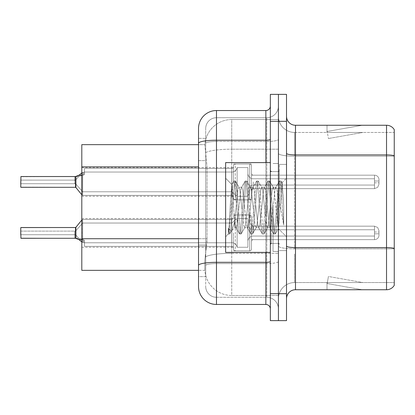 <?xml version="1.0" encoding="UTF-8"?>
<svg xmlns="http://www.w3.org/2000/svg" width="415" height="415" viewBox="0 0 415 415"><rect width="100%" height="100%" fill="white"/><g stroke="black" fill="none" stroke-linecap="round" stroke-linejoin="round"><path stroke-width="0.31" stroke-dasharray="2.08 1.56" d="M233.536 181.91L233.536 165.767A1.795 1.795 0 0 1 235.331 163.972A1.795 1.795 0 0 0 233.536 165.767L233.536 166.664A1.795 1.795 180 0 1 231.741 168.459A1.795 1.795 180 0 0 233.536 166.664L233.536 165.767A1.795 1.795 0 0 1 235.331 163.972L249.7 163.972A1.795 1.795 0 0 1 251.495 165.767A1.795 1.795 0 0 0 249.7 163.972A1.795 1.795 0 0 1 251.495 165.767L251.495 173.392A1.795 1.795 180 0 0 253.29 175.182L374.496 175.182A4.487 4.487 0 0 1 378.988 179.669L378.988 184.156L378.988 179.669A4.487 4.487 0 0 0 374.496 175.182A4.487 4.487 0 0 1 378.988 179.669L378.988 184.156L378.988 179.669A4.487 4.487 0 0 0 374.496 175.182A4.487 4.487 0 0 1 378.988 179.669L378.988 184.156L378.988 179.669A4.487 4.487 0 0 0 374.496 175.182A4.487 4.487 0 0 1 378.988 179.669L378.988 184.156L378.988 179.669A4.487 4.487 0 0 0 374.496 175.182A4.487 4.487 0 0 1 378.988 179.669L378.988 184.156L378.988 179.669A4.487 4.487 0 0 0 374.496 175.182A4.487 4.487 0 0 1 378.988 179.669L378.988 184.156L378.988 179.669A4.487 4.487 0 0 0 374.496 175.182A4.487 4.487 0 0 1 378.988 179.669L378.988 184.156L378.988 179.669A4.487 4.487 0 0 0 374.496 175.182A4.487 4.487 0 0 1 378.988 179.669L378.988 184.156L378.988 179.669A4.487 4.487 0 0 0 374.496 175.182A4.487 4.487 0 0 1 378.988 179.669L378.988 184.156L378.988 179.669A4.487 4.487 0 0 0 374.496 175.182A4.487 4.487 0 0 1 378.988 179.669L378.988 184.156L378.988 179.669A4.487 4.487 0 0 0 374.496 175.182A4.487 4.487 0 0 1 378.988 179.669L378.988 184.156L378.988 179.669A4.487 4.487 0 0 0 374.496 175.182A4.487 4.487 0 0 1 378.988 179.669L378.988 184.156L378.988 179.669A4.487 4.487 0 0 0 374.496 175.182A4.487 4.487 0 0 1 378.988 179.669L378.988 184.156L378.988 179.669A4.487 4.487 0 0 0 374.496 175.182A4.487 4.487 0 0 1 378.988 179.669L378.988 184.156L378.988 179.669A4.487 4.487 0 0 0 374.496 175.182A4.487 4.487 0 0 1 378.988 179.669L378.988 184.156L378.988 179.669A4.487 4.487 0 0 0 374.496 175.182A4.487 4.487 0 0 1 378.988 179.669L378.988 184.156L378.988 179.669A4.487 4.487 0 0 0 374.496 175.182A4.487 4.487 0 0 1 378.988 179.669L378.988 184.156L378.988 179.669A4.487 4.487 0 0 0 374.496 175.182A4.487 4.487 0 0 1 378.988 179.669L378.988 184.156L378.988 179.669A4.487 4.487 0 0 0 374.496 175.182L374.496 185.054L374.496 181.013L378.988 181.013L374.496 181.013L374.496 182.808L374.496 178.772L374.496 185.054L374.496 181.013L378.988 181.013L374.496 181.013L374.496 182.808L374.496 178.772L374.496 185.054L374.496 181.013L378.988 181.013L374.496 181.013L374.496 182.808L374.496 178.772L374.496 185.054L374.496 181.013L378.988 181.013L374.496 181.013L374.496 182.808L374.496 178.772L374.496 185.054L374.496 181.013L378.988 181.013L374.496 181.013L374.496 182.808L374.496 178.772L374.496 185.054L374.496 181.013L378.988 181.013L374.496 181.013L374.496 182.808L374.496 178.772L374.496 185.054L374.496 181.013L378.988 181.013L374.496 181.013L374.496 182.808L374.496 178.772L374.496 185.054L374.496 181.013L378.988 181.013L374.496 181.013L374.496 182.808L374.496 178.772L374.496 185.054L374.496 181.013L378.988 181.013L374.496 181.013L374.496 182.808L374.496 178.772L374.496 185.054L374.496 181.013L378.988 181.013L374.496 181.013L374.496 182.808L374.496 178.772L374.496 185.054L374.496 181.013L378.988 181.013L374.496 181.013L374.496 182.808L374.496 178.772L374.496 185.054L374.496 181.013L378.988 181.013L374.496 181.013L374.496 182.808L374.496 178.772L374.496 185.054L374.496 181.013L378.988 181.013L374.496 181.013L374.496 182.808L374.496 178.772L374.496 185.054L374.496 181.013L378.988 181.013L374.496 181.013L374.496 182.808L374.496 178.772L374.496 185.054L374.496 181.013L378.988 181.013L374.496 181.013L374.496 182.808L374.496 178.772L374.496 185.054L374.496 181.013L378.988 181.013L374.496 181.013L374.496 182.808L374.496 178.772L374.496 185.054L374.496 181.013L378.988 181.013L374.496 181.013L374.496 182.808L374.496 178.772L374.496 185.054L374.496 181.013L378.988 181.013L374.496 181.013L374.496 188.643L374.496 175.182L374.496 188.643L374.496 175.182L374.496 188.643L374.496 175.182L374.496 188.643L374.496 175.182L374.496 188.643L374.496 175.182L374.496 188.643L374.496 175.182L374.496 188.643L374.496 175.182L374.496 188.643L374.496 175.182L374.496 188.643L374.496 175.182L374.496 188.643L374.496 175.182L374.496 188.643L374.496 175.182L374.496 188.643L374.496 175.182L374.496 188.643L374.496 175.182L374.496 188.643L374.496 175.182L374.496 188.643L374.496 175.182L374.496 188.643L374.496 175.182L374.496 188.643L374.496 175.182L374.496 188.643L374.496 175.182L253.29 175.182A1.795 1.795 180 0 1 251.495 173.392L251.495 165.767A1.795 1.795 0 0 0 249.7 163.972A1.795 1.795 0 0 1 251.495 165.767L251.495 173.392A1.795 1.795 180 0 0 253.29 175.182L374.496 175.182L253.29 175.182A1.795 1.795 180 0 1 251.495 173.392L251.495 165.767A1.795 1.795 0 0 0 249.7 163.972A1.795 1.795 0 0 1 251.495 165.767L251.495 173.392A1.795 1.795 180 0 0 253.29 175.182L374.496 175.182L253.29 175.182A1.795 1.795 180 0 1 251.495 173.392L251.495 165.767A1.795 1.795 0 0 0 249.7 163.972A1.795 1.795 0 0 1 251.495 165.767L251.495 173.392A1.795 1.795 180 0 0 253.29 175.182L374.496 175.182L253.29 175.182A1.795 1.795 180 0 1 251.495 173.392L251.495 165.767A1.795 1.795 0 0 0 249.7 163.972A1.795 1.795 0 0 1 251.495 165.767L251.495 173.392A1.795 1.795 180 0 0 253.29 175.182L374.496 175.182L253.29 175.182A1.795 1.795 180 0 1 251.495 173.392L251.495 165.767A1.795 1.795 0 0 0 249.7 163.972A1.795 1.795 0 0 1 251.495 165.767L251.495 173.392A1.795 1.795 180 0 0 253.29 175.182L374.496 175.182L253.29 175.182A1.795 1.795 180 0 1 251.495 173.392L251.495 165.767A1.795 1.795 0 0 0 249.7 163.972A1.795 1.795 0 0 1 251.495 165.767L251.495 173.392A1.795 1.795 180 0 0 253.29 175.182L374.496 175.182L253.29 175.182A1.795 1.795 180 0 1 251.495 173.392L251.495 165.767A1.795 1.795 0 0 0 249.7 163.972A1.795 1.795 0 0 1 251.495 165.767L251.495 173.392A1.795 1.795 180 0 0 253.29 175.182L374.496 175.182L253.29 175.182A1.795 1.795 180 0 1 251.495 173.392L251.495 165.767A1.795 1.795 0 0 0 249.7 163.972A1.795 1.795 0 0 1 251.495 165.767L251.495 173.392A1.795 1.795 180 0 0 253.29 175.182L374.496 175.182L253.29 175.182A1.795 1.795 180 0 1 251.495 173.392L251.495 165.767A1.795 1.795 0 0 0 249.7 163.972A1.795 1.795 0 0 1 251.495 165.767L251.495 173.392A1.795 1.795 180 0 0 253.29 175.182L374.496 175.182L253.29 175.182A1.795 1.795 180 0 1 251.495 173.392L251.495 165.767A1.795 1.795 0 0 0 249.7 163.972A1.795 1.795 0 0 1 251.495 165.767L251.495 173.392A1.795 1.795 180 0 0 253.29 175.182L374.496 175.182L253.29 175.182A1.795 1.795 180 0 1 251.495 173.392L251.495 165.767A1.795 1.795 0 0 0 249.7 163.972A1.795 1.795 0 0 1 251.495 165.767L251.495 173.392A1.795 1.795 180 0 0 253.29 175.182L374.496 175.182L253.29 175.182A1.795 1.795 180 0 1 251.495 173.392L251.495 165.767A1.795 1.795 0 0 0 249.7 163.972A1.795 1.795 0 0 1 251.495 165.767L251.495 173.392A1.795 1.795 180 0 0 253.29 175.182L374.496 175.182L253.29 175.182A1.795 1.795 180 0 1 251.495 173.392L251.495 165.767A1.795 1.795 0 0 0 249.7 163.972A1.795 1.795 0 0 1 251.495 165.767L251.495 173.392A1.795 1.795 180 0 0 253.29 175.182L374.496 175.182L253.29 175.182A1.795 1.795 180 0 1 251.495 173.392L251.495 165.767A1.795 1.795 0 0 0 249.7 163.972A1.795 1.795 0 0 1 251.495 165.767L251.495 173.392A1.795 1.795 180 0 0 253.29 175.182L374.496 175.182L253.29 175.182A1.795 1.795 180 0 1 251.495 173.392L251.495 165.767A1.795 1.795 0 0 0 249.7 163.972A1.795 1.795 0 0 1 251.495 165.767L251.495 173.392A1.795 1.795 180 0 0 253.29 175.182L374.496 175.182L253.29 175.182A1.795 1.795 180 0 1 251.495 173.392L251.495 165.767A1.795 1.795 0 0 0 249.7 163.972A1.795 1.795 0 0 1 251.495 165.767L251.495 173.392A1.795 1.795 180 0 0 253.29 175.182L374.496 175.182L253.29 175.182A1.795 1.795 180 0 1 251.495 173.392L251.495 165.767A1.795 1.795 0 0 0 249.7 163.972L249.7 199.869L249.7 163.972L249.7 199.869L249.7 163.972L249.7 199.869L249.7 163.972L249.7 199.869L249.7 163.972L249.7 199.869L249.7 163.972L249.7 199.869L249.7 163.972L249.7 199.869L249.7 163.972L249.7 199.869L249.7 163.972L249.7 199.869L249.7 163.972L249.7 199.869L249.7 163.972L249.7 199.869L249.7 163.972L249.7 199.869L249.7 163.972L249.7 199.869L249.7 163.972L249.7 199.869L249.7 163.972L249.7 199.869L249.7 163.972L249.7 199.869L249.7 163.972L249.7 199.869L249.7 163.972L249.7 199.869L249.7 163.972L235.331 163.972A1.795 1.795 0 0 0 233.536 165.767L233.536 166.664A1.795 1.795 180 0 1 231.741 168.459A1.795 1.795 180 0 0 233.536 166.664L233.536 165.767A1.795 1.795 0 0 1 235.331 163.972L249.7 163.972L235.331 163.972A1.795 1.795 0 0 0 233.536 165.767L233.536 166.664A1.795 1.795 180 0 1 231.741 168.459A1.795 1.795 180 0 0 233.536 166.664L233.536 165.767A1.795 1.795 0 0 1 235.331 163.972L249.7 163.972L235.331 163.972A1.795 1.795 0 0 0 233.536 165.767L233.536 166.664A1.795 1.795 180 0 1 231.741 168.459A1.795 1.795 180 0 0 233.536 166.664L233.536 165.767A1.795 1.795 0 0 1 235.331 163.972L249.7 163.972L235.331 163.972A1.795 1.795 0 0 0 233.536 165.767L233.536 166.664A1.795 1.795 180 0 1 231.741 168.459A1.795 1.795 180 0 0 233.536 166.664L233.536 165.767A1.795 1.795 0 0 1 235.331 163.972L249.7 163.972L235.331 163.972A1.795 1.795 0 0 0 233.536 165.767L233.536 166.664A1.795 1.795 180 0 1 231.741 168.459A1.795 1.795 180 0 0 233.536 166.664L233.536 165.767A1.795 1.795 0 0 1 235.331 163.972L249.7 163.972L235.331 163.972A1.795 1.795 0 0 0 233.536 165.767L233.536 166.664A1.795 1.795 180 0 1 231.741 168.459A1.795 1.795 180 0 0 233.536 166.664L233.536 165.767A1.795 1.795 0 0 1 235.331 163.972L249.7 163.972L235.331 163.972A1.795 1.795 0 0 0 233.536 165.767L233.536 166.664A1.795 1.795 180 0 1 231.741 168.459A1.795 1.795 180 0 0 233.536 166.664L233.536 165.767A1.795 1.795 0 0 1 235.331 163.972L249.7 163.972L235.331 163.972A1.795 1.795 0 0 0 233.536 165.767L233.536 166.664A1.795 1.795 180 0 1 231.741 168.459A1.795 1.795 180 0 0 233.536 166.664L233.536 165.767A1.795 1.795 0 0 1 235.331 163.972L249.7 163.972L235.331 163.972A1.795 1.795 0 0 0 233.536 165.767L233.536 166.664A1.795 1.795 180 0 1 231.741 168.459A1.795 1.795 180 0 0 233.536 166.664L233.536 165.767A1.795 1.795 0 0 1 235.331 163.972L249.7 163.972L235.331 163.972A1.795 1.795 0 0 0 233.536 165.767L233.536 166.664A1.795 1.795 180 0 1 231.741 168.459A1.795 1.795 180 0 0 233.536 166.664L233.536 165.767A1.795 1.795 0 0 1 235.331 163.972L249.7 163.972L235.331 163.972A1.795 1.795 0 0 0 233.536 165.767L233.536 166.664A1.795 1.795 180 0 1 231.741 168.459A1.795 1.795 180 0 0 233.536 166.664L233.536 165.767A1.795 1.795 0 0 1 235.331 163.972L249.7 163.972L235.331 163.972A1.795 1.795 0 0 0 233.536 165.767L233.536 166.664A1.795 1.795 180 0 1 231.741 168.459A1.795 1.795 180 0 0 233.536 166.664L233.536 165.767A1.795 1.795 0 0 1 235.331 163.972L249.7 163.972L235.331 163.972A1.795 1.795 0 0 0 233.536 165.767L233.536 166.664A1.795 1.795 180 0 1 231.741 168.459A1.795 1.795 180 0 0 233.536 166.664L233.536 165.767A1.795 1.795 0 0 1 235.331 163.972L249.7 163.972L235.331 163.972A1.795 1.795 0 0 0 233.536 165.767L233.536 166.664A1.795 1.795 180 0 1 231.741 168.459A1.795 1.795 180 0 0 233.536 166.664L233.536 165.767A1.795 1.795 0 0 1 235.331 163.972L249.7 163.972L235.331 163.972A1.795 1.795 0 0 0 233.536 165.767L233.536 166.664A1.795 1.795 180 0 1 231.741 168.459A1.795 1.795 180 0 0 233.536 166.664L233.536 165.767A1.795 1.795 0 0 1 235.331 163.972L249.7 163.972L235.331 163.972A1.795 1.795 0 0 0 233.536 165.767L233.536 166.664A1.795 1.795 180 0 1 231.741 168.459A1.795 1.795 180 0 0 233.536 166.664L233.536 181.91M81.802 181.91L81.802 196.279L81.802 181.91M233.536 232.908L233.536 249.052A1.795 1.795 180 0 0 235.331 250.847A1.795 1.795 180 0 1 233.536 249.052L233.536 248.16A1.795 1.795 0 0 0 231.741 246.365A1.795 1.795 0 0 1 233.536 248.16L233.536 249.052A1.795 1.795 180 0 0 235.331 250.847L249.7 250.847A1.795 1.795 180 0 0 251.495 249.052A1.795 1.795 180 0 1 249.7 250.847A1.795 1.795 180 0 0 251.495 249.052L251.495 241.431A1.795 1.795 0 0 1 253.29 239.637L374.496 239.637A4.487 4.487 180 0 0 378.988 235.149L378.988 230.662L378.988 235.149A4.487 4.487 180 0 1 374.496 239.637A4.487 4.487 180 0 0 378.988 235.149L378.988 230.662L378.988 235.149A4.487 4.487 180 0 1 374.496 239.637A4.487 4.487 180 0 0 378.988 235.149L378.988 230.662L378.988 235.149A4.487 4.487 180 0 1 374.496 239.637A4.487 4.487 180 0 0 378.988 235.149L378.988 230.662L378.988 235.149A4.487 4.487 180 0 1 374.496 239.637A4.487 4.487 180 0 0 378.988 235.149L378.988 230.662L378.988 235.149A4.487 4.487 180 0 1 374.496 239.637A4.487 4.487 180 0 0 378.988 235.149L378.988 230.662L378.988 235.149A4.487 4.487 180 0 1 374.496 239.637A4.487 4.487 180 0 0 378.988 235.149L378.988 230.662L378.988 235.149A4.487 4.487 180 0 1 374.496 239.637A4.487 4.487 180 0 0 378.988 235.149L378.988 230.662L378.988 235.149A4.487 4.487 180 0 1 374.496 239.637A4.487 4.487 180 0 0 378.988 235.149L378.988 230.662L378.988 235.149A4.487 4.487 180 0 1 374.496 239.637A4.487 4.487 180 0 0 378.988 235.149L378.988 230.662L378.988 235.149A4.487 4.487 180 0 1 374.496 239.637A4.487 4.487 180 0 0 378.988 235.149L378.988 230.662L378.988 235.149A4.487 4.487 180 0 1 374.496 239.637A4.487 4.487 180 0 0 378.988 235.149L378.988 230.662L378.988 235.149A4.487 4.487 180 0 1 374.496 239.637A4.487 4.487 180 0 0 378.988 235.149L378.988 230.662L378.988 235.149A4.487 4.487 180 0 1 374.496 239.637A4.487 4.487 180 0 0 378.988 235.149L378.988 230.662L378.988 235.149A4.487 4.487 180 0 1 374.496 239.637A4.487 4.487 180 0 0 378.988 235.149L378.988 230.662L378.988 235.149A4.487 4.487 180 0 1 374.496 239.637A4.487 4.487 180 0 0 378.988 235.149L378.988 230.662L378.988 235.149A4.487 4.487 180 0 1 374.496 239.637A4.487 4.487 180 0 0 378.988 235.149L378.988 230.662L378.988 235.149A4.487 4.487 180 0 1 374.496 239.637A4.487 4.487 180 0 0 378.988 235.149L378.988 230.662L378.988 235.149A4.487 4.487 180 0 1 374.496 239.637A4.487 4.487 180 0 0 378.988 235.149L378.988 230.662L378.988 235.149A4.487 4.487 180 0 1 374.496 239.637L374.496 229.765L374.496 233.806L378.988 233.806L374.496 233.806L374.496 232.011L374.496 236.047L374.496 229.765L374.496 233.806L378.988 233.806L374.496 233.806L374.496 232.011L374.496 236.047L374.496 229.765L374.496 233.806L378.988 233.806L374.496 233.806L374.496 232.011L374.496 236.047L374.496 229.765L374.496 233.806L378.988 233.806L374.496 233.806L374.496 232.011L374.496 236.047L374.496 229.765L374.496 233.806L378.988 233.806L374.496 233.806L374.496 232.011L374.496 236.047L374.496 229.765L374.496 233.806L378.988 233.806L374.496 233.806L374.496 232.011L374.496 236.047L374.496 229.765L374.496 233.806L378.988 233.806L374.496 233.806L374.496 232.011L374.496 236.047L374.496 229.765L374.496 233.806L378.988 233.806L374.496 233.806L374.496 232.011L374.496 236.047L374.496 229.765L374.496 233.806L378.988 233.806L374.496 233.806L374.496 232.011L374.496 236.047L374.496 229.765L374.496 233.806L378.988 233.806L374.496 233.806L374.496 232.011L374.496 236.047L374.496 229.765L374.496 233.806L378.988 233.806L374.496 233.806L374.496 232.011L374.496 236.047L374.496 229.765L374.496 233.806L378.988 233.806L374.496 233.806L374.496 232.011L374.496 236.047L374.496 229.765L374.496 233.806L378.988 233.806L374.496 233.806L374.496 232.011L374.496 236.047L374.496 229.765L374.496 233.806L378.988 233.806L374.496 233.806L374.496 232.011L374.496 236.047L374.496 229.765L374.496 233.806L378.988 233.806L374.496 233.806L374.496 232.011L374.496 236.047L374.496 229.765L374.496 233.806L378.988 233.806L374.496 233.806L374.496 232.011L374.496 236.047L374.496 229.765L374.496 233.806L378.988 233.806L374.496 233.806L374.496 232.011L374.496 236.047L374.496 229.765L374.496 233.806L378.988 233.806L374.496 233.806L374.496 232.011L374.496 236.047L374.496 229.765L374.496 233.806L378.988 233.806L374.496 233.806L374.496 226.175L374.496 239.637L374.496 226.175L374.496 239.637L374.496 226.175L374.496 239.637L374.496 226.175L374.496 239.637L374.496 226.175L374.496 239.637L374.496 226.175L374.496 239.637L374.496 226.175L374.496 239.637L374.496 226.175L374.496 239.637L374.496 226.175L374.496 239.637L374.496 226.175L374.496 239.637L374.496 226.175L374.496 239.637L374.496 226.175L374.496 239.637L374.496 226.175L374.496 239.637L374.496 226.175L374.496 239.637L374.496 226.175L374.496 239.637L374.496 226.175L374.496 239.637L374.496 226.175L374.496 239.637L374.496 226.175L374.496 239.637L374.496 226.175L374.496 239.637L253.29 239.637A1.795 1.795 0 0 0 251.495 241.431L251.495 249.052A1.795 1.795 180 0 1 249.7 250.847A1.795 1.795 180 0 0 251.495 249.052L251.495 241.431A1.795 1.795 0 0 1 253.29 239.637L374.496 239.637L253.29 239.637A1.795 1.795 0 0 0 251.495 241.431L251.495 249.052A1.795 1.795 180 0 1 249.7 250.847A1.795 1.795 180 0 0 251.495 249.052L251.495 241.431A1.795 1.795 0 0 1 253.29 239.637L374.496 239.637L253.29 239.637A1.795 1.795 0 0 0 251.495 241.431L251.495 249.052A1.795 1.795 180 0 1 249.7 250.847A1.795 1.795 180 0 0 251.495 249.052L251.495 241.431A1.795 1.795 0 0 1 253.29 239.637L374.496 239.637L253.29 239.637A1.795 1.795 0 0 0 251.495 241.431L251.495 249.052A1.795 1.795 180 0 1 249.7 250.847A1.795 1.795 180 0 0 251.495 249.052L251.495 241.431A1.795 1.795 0 0 1 253.29 239.637L374.496 239.637L253.29 239.637A1.795 1.795 0 0 0 251.495 241.431L251.495 249.052A1.795 1.795 180 0 1 249.7 250.847A1.795 1.795 180 0 0 251.495 249.052L251.495 241.431A1.795 1.795 0 0 1 253.29 239.637L374.496 239.637L253.29 239.637A1.795 1.795 0 0 0 251.495 241.431L251.495 249.052A1.795 1.795 180 0 1 249.7 250.847A1.795 1.795 180 0 0 251.495 249.052L251.495 241.431A1.795 1.795 0 0 1 253.29 239.637L374.496 239.637L253.29 239.637A1.795 1.795 0 0 0 251.495 241.431L251.495 249.052A1.795 1.795 180 0 1 249.7 250.847A1.795 1.795 180 0 0 251.495 249.052L251.495 241.431A1.795 1.795 0 0 1 253.29 239.637L374.496 239.637L253.29 239.637A1.795 1.795 0 0 0 251.495 241.431L251.495 249.052A1.795 1.795 180 0 1 249.7 250.847A1.795 1.795 180 0 0 251.495 249.052L251.495 241.431A1.795 1.795 0 0 1 253.29 239.637L374.496 239.637L253.29 239.637A1.795 1.795 0 0 0 251.495 241.431L251.495 249.052A1.795 1.795 180 0 1 249.7 250.847A1.795 1.795 180 0 0 251.495 249.052L251.495 241.431A1.795 1.795 0 0 1 253.29 239.637L374.496 239.637L253.29 239.637A1.795 1.795 0 0 0 251.495 241.431L251.495 249.052A1.795 1.795 180 0 1 249.7 250.847A1.795 1.795 180 0 0 251.495 249.052L251.495 241.431A1.795 1.795 0 0 1 253.29 239.637L374.496 239.637L253.29 239.637A1.795 1.795 0 0 0 251.495 241.431L251.495 249.052A1.795 1.795 180 0 1 249.7 250.847A1.795 1.795 180 0 0 251.495 249.052L251.495 241.431A1.795 1.795 0 0 1 253.29 239.637L374.496 239.637L253.29 239.637A1.795 1.795 0 0 0 251.495 241.431L251.495 249.052A1.795 1.795 180 0 1 249.7 250.847A1.795 1.795 180 0 0 251.495 249.052L251.495 241.431A1.795 1.795 0 0 1 253.29 239.637L374.496 239.637L253.29 239.637A1.795 1.795 0 0 0 251.495 241.431L251.495 249.052A1.795 1.795 180 0 1 249.7 250.847A1.795 1.795 180 0 0 251.495 249.052L251.495 241.431A1.795 1.795 0 0 1 253.29 239.637L374.496 239.637L253.29 239.637A1.795 1.795 0 0 0 251.495 241.431L251.495 249.052A1.795 1.795 180 0 1 249.7 250.847A1.795 1.795 180 0 0 251.495 249.052L251.495 241.431A1.795 1.795 0 0 1 253.29 239.637L374.496 239.637L253.29 239.637A1.795 1.795 0 0 0 251.495 241.431L251.495 249.052A1.795 1.795 180 0 1 249.7 250.847A1.795 1.795 180 0 0 251.495 249.052L251.495 241.431A1.795 1.795 0 0 1 253.29 239.637L374.496 239.637L253.29 239.637A1.795 1.795 0 0 0 251.495 241.431L251.495 249.052A1.795 1.795 180 0 1 249.7 250.847A1.795 1.795 180 0 0 251.495 249.052L251.495 241.431A1.795 1.795 0 0 1 253.29 239.637L374.496 239.637L253.29 239.637A1.795 1.795 0 0 0 251.495 241.431L251.495 249.052A1.795 1.795 180 0 1 249.7 250.847A1.795 1.795 180 0 0 251.495 249.052L251.495 241.431A1.795 1.795 0 0 1 253.29 239.637L374.496 239.637L253.29 239.637A1.795 1.795 0 0 0 251.495 241.431L251.495 249.052A1.795 1.795 180 0 1 249.7 250.847L249.7 214.954L249.7 250.847L249.7 214.954L249.7 250.847L249.7 214.954L249.7 250.847L249.7 214.954L249.7 250.847L249.7 214.954L249.7 250.847L249.7 214.954L249.7 250.847L249.7 214.954L249.7 250.847L249.7 214.954L249.7 250.847L249.7 214.954L249.7 250.847L249.7 214.954L249.7 250.847L249.7 214.954L249.7 250.847L249.7 214.954L249.7 250.847L249.7 214.954L249.7 250.847L249.7 214.954L249.7 250.847L249.7 214.954L249.7 250.847L249.7 214.954L249.7 250.847L249.7 214.954L249.7 250.847L249.7 214.954L249.7 250.847L249.7 214.954L249.7 250.847L235.331 250.847A1.795 1.795 180 0 1 233.536 249.052L233.536 248.16A1.795 1.795 0 0 0 231.741 246.365A1.795 1.795 0 0 1 233.536 248.16L233.536 249.052A1.795 1.795 180 0 0 235.331 250.847L249.7 250.847L235.331 250.847A1.795 1.795 180 0 1 233.536 249.052L233.536 248.16A1.795 1.795 0 0 0 231.741 246.365A1.795 1.795 0 0 1 233.536 248.16L233.536 249.052A1.795 1.795 180 0 0 235.331 250.847L249.7 250.847L235.331 250.847A1.795 1.795 180 0 1 233.536 249.052L233.536 248.16A1.795 1.795 0 0 0 231.741 246.365A1.795 1.795 0 0 1 233.536 248.16L233.536 249.052A1.795 1.795 180 0 0 235.331 250.847L249.7 250.847L235.331 250.847A1.795 1.795 180 0 1 233.536 249.052L233.536 248.16A1.795 1.795 0 0 0 231.741 246.365A1.795 1.795 0 0 1 233.536 248.16L233.536 249.052A1.795 1.795 180 0 0 235.331 250.847L249.7 250.847L235.331 250.847A1.795 1.795 180 0 1 233.536 249.052L233.536 248.16A1.795 1.795 0 0 0 231.741 246.365A1.795 1.795 0 0 1 233.536 248.16L233.536 249.052A1.795 1.795 180 0 0 235.331 250.847L249.7 250.847L235.331 250.847A1.795 1.795 180 0 1 233.536 249.052L233.536 248.16A1.795 1.795 0 0 0 231.741 246.365A1.795 1.795 0 0 1 233.536 248.16L233.536 249.052A1.795 1.795 180 0 0 235.331 250.847L249.7 250.847L235.331 250.847A1.795 1.795 180 0 1 233.536 249.052L233.536 248.16A1.795 1.795 0 0 0 231.741 246.365A1.795 1.795 0 0 1 233.536 248.16L233.536 249.052A1.795 1.795 180 0 0 235.331 250.847L249.7 250.847L235.331 250.847A1.795 1.795 180 0 1 233.536 249.052L233.536 248.16A1.795 1.795 0 0 0 231.741 246.365A1.795 1.795 0 0 1 233.536 248.16L233.536 249.052A1.795 1.795 180 0 0 235.331 250.847L249.7 250.847L235.331 250.847A1.795 1.795 180 0 1 233.536 249.052L233.536 248.16A1.795 1.795 0 0 0 231.741 246.365A1.795 1.795 0 0 1 233.536 248.16L233.536 249.052A1.795 1.795 180 0 0 235.331 250.847L249.7 250.847L235.331 250.847A1.795 1.795 180 0 1 233.536 249.052L233.536 248.16A1.795 1.795 0 0 0 231.741 246.365A1.795 1.795 0 0 1 233.536 248.16L233.536 249.052A1.795 1.795 180 0 0 235.331 250.847L249.7 250.847L235.331 250.847A1.795 1.795 180 0 1 233.536 249.052L233.536 248.16A1.795 1.795 0 0 0 231.741 246.365A1.795 1.795 0 0 1 233.536 248.16L233.536 249.052A1.795 1.795 180 0 0 235.331 250.847L249.7 250.847L235.331 250.847A1.795 1.795 180 0 1 233.536 249.052L233.536 248.16A1.795 1.795 0 0 0 231.741 246.365A1.795 1.795 0 0 1 233.536 248.16L233.536 249.052A1.795 1.795 180 0 0 235.331 250.847L249.7 250.847L235.331 250.847A1.795 1.795 180 0 1 233.536 249.052L233.536 248.16A1.795 1.795 0 0 0 231.741 246.365A1.795 1.795 0 0 1 233.536 248.16L233.536 249.052A1.795 1.795 180 0 0 235.331 250.847L249.7 250.847L235.331 250.847A1.795 1.795 180 0 1 233.536 249.052L233.536 248.16A1.795 1.795 0 0 0 231.741 246.365A1.795 1.795 0 0 1 233.536 248.16L233.536 249.052A1.795 1.795 180 0 0 235.331 250.847L249.7 250.847L235.331 250.847A1.795 1.795 180 0 1 233.536 249.052L233.536 248.16A1.795 1.795 0 0 0 231.741 246.365A1.795 1.795 0 0 1 233.536 248.16L233.536 249.052A1.795 1.795 180 0 0 235.331 250.847L249.7 250.847L235.331 250.847A1.795 1.795 180 0 1 233.536 249.052L233.536 248.16A1.795 1.795 0 0 0 231.741 246.365A1.795 1.795 0 0 1 233.536 248.16L233.536 249.052A1.795 1.795 180 0 0 235.331 250.847L249.7 250.847L235.331 250.847A1.795 1.795 180 0 1 233.536 249.052L233.536 248.16A1.795 1.795 0 0 0 231.741 246.365A1.795 1.795 0 0 1 233.536 248.16L233.536 232.908M81.802 232.908L81.802 218.544L81.802 232.908M278.429 181.91L278.429 175.177L278.429 181.91M278.429 232.908L278.429 226.175L278.429 232.908M198.52 238.734L207.054 238.734L206.883 243.413L204.917 259.572L207.054 238.734L207.054 166.908L207.054 238.734L81.802 238.734L81.802 270.347L204.865 270.347L204.808 268.552A26.934 26.934 0 0 0 231.741 295.49L278.429 295.49L278.429 253.337L278.429 295.49L231.741 295.49L231.741 253.337L231.741 295.49A26.934 26.934 0 0 1 204.808 268.552L204.808 263.074L204.865 270.347L198.52 270.347M204.917 259.572L204.808 263.074L204.917 259.572M231.741 119.51L278.429 119.51L278.429 149.187L278.429 119.51L231.741 119.51A26.934 26.934 0 0 0 204.844 145.022L207.054 166.908L204.844 145.022A26.934 26.934 0 0 1 231.741 119.51L231.741 149.187L278.429 149.187L278.429 253.337L278.429 149.187L231.741 149.187L231.741 119.51A26.934 26.934 0 0 0 204.844 145.022M198.52 138.366L198.52 143.331L198.52 138.366L205.705 138.366L198.52 138.366L198.52 160.626L205.705 160.626L205.705 245.021L205.705 138.366L205.705 160.626L198.52 160.626L198.52 245.021L198.52 144.653L204.865 144.653L81.802 144.653L81.802 238.734M286.511 207.5L286.511 164.402L286.511 207.5M279.326 207.5L279.326 164.402L279.326 207.5M273.044 207.5L273.044 251.495L273.044 207.5M278.429 207.5L278.429 251.495L278.429 207.5M278.429 253.83L278.429 153.379L278.429 253.83M386.531 289.743L295.49 289.743L295.49 247.594L386.531 247.594A8.98 1.561 180 0 1 394.25 248.357L394.25 129.656A8.98 8.98 0 0 0 386.531 125.257L386.531 289.743A8.98 8.98 0 0 0 394.25 285.344L394.25 253.83L394.25 282.558L294.588 282.558L294.588 253.83L294.588 282.558L394.25 282.558L394.25 156.18L294.588 156.18L294.588 248.839A16.159 2.806 0 0 1 278.429 246.033A16.159 2.806 0 0 0 294.588 248.839L294.588 132.442A16.159 16.159 0 0 1 278.429 116.278L278.429 153.379L278.429 116.278A16.159 16.159 0 0 0 294.588 132.442L294.588 156.18A16.159 2.806 0 0 1 278.429 153.379A16.159 2.806 0 0 0 294.588 156.18L394.25 156.18M286.511 298.722L286.511 116.278L286.511 298.722A8.98 8.98 0 0 1 295.49 289.743M278.429 121.31L278.429 94.371L286.511 94.371L286.511 121.31L278.429 121.31L278.429 94.371L270.347 94.371L270.347 121.31L278.429 121.31L278.429 293.69L278.429 121.31M270.347 121.31L270.347 320.629L278.429 320.629L278.429 293.69L278.429 320.629L286.511 320.629L286.511 121.31M361.667 289.634A7.185 7.185 0 0 0 362.912 289.743L326.999 289.743L362.912 289.743A7.185 7.185 0 0 1 361.667 289.634A7.185 7.185 0 0 0 362.912 289.743A7.185 7.185 0 0 1 361.667 289.634A7.185 7.185 0 0 0 362.912 289.743A7.185 7.185 0 0 1 361.667 289.634A7.185 7.185 0 0 0 362.912 289.743A7.185 7.185 0 0 1 361.667 289.634A7.185 7.185 0 0 0 362.912 289.743A7.185 7.185 0 0 1 361.667 289.634A7.185 7.185 0 0 0 362.912 289.743A7.185 7.185 0 0 1 361.667 289.634A7.185 7.185 0 0 0 362.912 289.743A7.185 7.185 0 0 1 361.667 289.634A7.185 7.185 0 0 0 362.912 289.743A7.185 7.185 0 0 1 361.667 289.634A7.185 7.185 0 0 0 362.912 289.743A7.185 7.185 0 0 1 361.667 289.634L327.186 283.554L361.667 289.634M326.999 282.558L326.999 289.743L326.999 282.558L327.357 282.558L327.186 283.554L327.357 282.558L326.999 282.558L326.999 289.743L326.999 282.558L327.357 282.558L327.186 283.554L327.357 282.558L326.999 282.558L326.999 289.743L326.999 282.558L327.357 282.558L327.186 283.554L327.357 282.558L326.999 282.558L326.999 289.743L326.999 282.558L327.357 282.558L327.186 283.554L327.357 282.558L326.999 282.558L326.999 289.743L326.999 282.558L327.357 282.558L327.186 283.554L327.357 282.558L326.999 282.558L326.999 289.743L326.999 282.558L327.357 282.558L327.186 283.554L327.357 282.558L326.999 282.558L326.999 289.743L326.999 282.558L327.357 282.558L327.186 283.554L327.357 282.558L326.999 282.558L326.999 289.743L326.999 282.558L327.357 282.558L327.186 283.554L327.357 282.558L326.999 282.558L326.999 289.743L326.999 282.558L327.357 282.558L327.186 283.554L327.357 282.558L326.999 282.558M394.25 129.656A8.98 8.98 0 0 0 386.531 125.257L295.49 125.257A8.98 8.98 0 0 1 286.511 116.278M362.912 125.257L326.999 125.257L362.912 125.257A7.185 7.185 0 0 0 361.667 125.366A7.185 7.185 0 0 1 362.912 125.257A7.185 7.185 0 0 0 361.667 125.366A7.185 7.185 0 0 1 362.912 125.257A7.185 7.185 0 0 0 361.667 125.366A7.185 7.185 0 0 1 362.912 125.257A7.185 7.185 0 0 0 361.667 125.366A7.185 7.185 0 0 1 362.912 125.257A7.185 7.185 0 0 0 361.667 125.366A7.185 7.185 0 0 1 362.912 125.257A7.185 7.185 0 0 0 361.667 125.366A7.185 7.185 0 0 1 362.912 125.257A7.185 7.185 0 0 0 361.667 125.366A7.185 7.185 0 0 1 362.912 125.257A7.185 7.185 0 0 0 361.667 125.366A7.185 7.185 0 0 1 362.912 125.257A7.185 7.185 0 0 0 361.667 125.366A7.185 7.185 0 0 1 362.912 125.257M294.588 132.442L394.25 132.442L394.25 155.698L394.25 132.442L294.588 132.442A16.159 16.159 0 0 1 278.429 116.278M362.912 282.558L327.357 282.558L362.912 282.558L327.357 282.558L362.912 282.558L327.357 282.558L362.912 282.558L327.357 282.558L362.912 282.558L327.357 282.558L362.912 282.558L327.357 282.558L362.912 282.558L327.357 282.558L362.912 282.558L327.357 282.558L362.912 282.558L327.357 282.558L362.912 282.558L328.431 276.478L327.357 282.558L328.431 276.478L327.357 282.558L328.431 276.478L327.357 282.558L328.431 276.478L327.357 282.558L328.431 276.478L327.357 282.558L328.431 276.478L327.357 282.558L328.431 276.478L327.357 282.558L328.431 276.478L327.357 282.558L328.431 276.478L327.357 282.558L328.431 276.478L362.912 282.558M327.357 132.442L326.999 132.442L327.357 132.442L326.999 132.442L327.357 132.442L326.999 132.442L327.357 132.442L326.999 132.442L327.357 132.442L326.999 132.442L327.357 132.442L326.999 132.442L327.357 132.442L326.999 132.442L327.357 132.442L326.999 132.442L327.357 132.442L326.999 132.442L327.357 132.442L327.186 131.446L361.667 125.366L327.186 131.446L327.357 132.442L327.186 131.446L361.667 125.366L327.186 131.446L327.357 132.442L327.186 131.446L361.667 125.366L327.186 131.446L327.357 132.442L327.186 131.446L361.667 125.366L327.186 131.446L327.357 132.442L327.186 131.446L361.667 125.366L327.186 131.446L327.357 132.442L327.186 131.446L361.667 125.366L327.186 131.446L327.357 132.442L327.186 131.446L361.667 125.366L327.186 131.446L327.357 132.442L327.186 131.446L361.667 125.366L327.186 131.446L327.357 132.442L327.186 131.446L361.667 125.366L327.186 131.446L327.357 132.442L362.912 132.442L327.357 132.442L362.912 132.442L327.357 132.442L362.912 132.442L327.357 132.442L362.912 132.442L327.357 132.442L362.912 132.442L327.357 132.442L362.912 132.442L327.357 132.442L362.912 132.442L327.357 132.442L362.912 132.442L327.357 132.442L362.912 132.442L327.357 132.442L328.431 138.522L327.357 132.442M278.429 298.722A16.159 16.159 0 0 1 294.588 282.558A16.159 16.159 0 0 0 278.429 298.722A16.159 16.159 0 0 1 294.588 282.558M326.999 125.257L326.999 132.442L326.999 125.257M362.912 132.442L328.431 138.522L362.912 132.442M205.705 276.634L198.52 276.634L198.52 245.021L198.52 276.634L205.705 276.634L205.705 245.021L205.705 276.634M198.52 286.511A17.959 17.959 0 0 0 216.48 304.465L216.48 297.285A10.774 10.774 0 0 1 205.705 286.511L205.705 143.331L205.705 286.511A10.774 10.774 0 0 0 216.48 297.285L266.757 297.285L266.757 268.552L266.757 297.285L216.48 297.285L216.48 263.561L266.757 263.561L266.757 268.552L266.757 263.561A11.672 2.028 0 0 0 278.429 261.538L278.429 139.43L278.429 261.538A11.672 2.028 0 0 1 266.757 263.561L266.757 141.458L266.757 263.561L216.48 263.561L216.48 117.715L266.757 117.715A11.672 11.672 0 0 0 278.429 106.043L278.429 139.43L278.429 106.043A11.672 11.672 0 0 1 266.757 117.715L266.757 141.458L266.757 117.715A11.672 11.672 0 0 0 278.429 106.043M270.347 308.957L270.347 261.538L270.347 308.957A4.487 4.487 0 0 0 265.859 304.465L216.48 304.465M270.347 207.5L270.347 252.393L270.347 207.5M270.347 261.538L270.347 106.043L270.347 261.538A4.487 0.778 0 0 1 265.859 262.316L265.859 304.465M198.52 268.552L198.52 143.331A17.959 3.118 180 0 1 216.48 140.213L216.48 110.535A17.959 17.959 0 0 0 198.52 128.489A17.959 17.959 0 0 1 216.48 110.535L265.859 110.535A4.487 4.487 0 0 0 270.347 106.043A4.487 4.487 0 0 1 265.859 110.535L265.859 262.316L216.48 262.316L216.48 140.213L265.859 140.213A4.487 0.778 -0 0 0 270.347 139.43M205.705 128.489A10.774 10.774 0 0 1 216.48 117.715A10.774 10.774 0 0 0 205.705 128.489L205.705 143.331L205.705 128.489A10.774 10.774 0 0 1 216.48 117.715L266.757 117.715M278.429 308.957A11.672 11.672 0 0 0 266.757 297.285A11.672 11.672 0 0 1 278.429 308.957A11.672 11.672 0 0 0 266.757 297.285M20.75 234.703L20.75 227.7L20.932 238.293L75.52 238.293L75.52 227.524L75.52 238.293L20.932 238.293L75.52 238.293L75.52 227.524L75.52 238.293L20.75 238.111L75.52 238.293L75.52 227.524L75.52 238.293L20.932 238.293L75.52 238.293L75.52 227.524L75.52 238.293L20.75 238.111L75.52 238.293L75.52 227.524L75.52 238.293L20.932 238.293L75.52 238.293L75.52 227.524L75.52 238.293L20.75 238.111L75.52 238.293L75.52 227.524L75.52 238.293L20.75 238.111L75.52 238.293L20.932 238.293L75.52 238.293L20.932 238.293L75.52 238.293L20.932 238.293L75.52 238.293L20.932 238.293L20.932 227.524L20.932 238.293L20.932 227.524L20.932 238.293L20.932 227.524L20.932 238.293L20.932 227.524L20.932 238.293L20.932 227.524L20.932 238.293L20.932 227.524L20.932 238.293L20.932 227.524L20.932 238.293L20.932 227.524L20.932 238.293L20.932 227.524L20.932 238.293L20.932 227.524L20.932 238.293L20.932 227.524L20.932 238.293L20.932 227.524L20.932 238.293L20.932 227.524L20.932 238.293L20.932 227.524L20.932 238.293L20.932 227.524L20.932 238.293L20.932 227.524L20.932 238.293L20.932 227.524L20.932 238.293L20.932 227.524L20.932 238.293L75.52 238.293A0.451 0.446 -0 0 1 75.592 238.293L78.565 239.331L75.592 238.293L78.725 238.293L75.52 234.698L74.622 234.698L74.622 231.114L74.627 238.288L74.622 234.703L74.627 238.288L75.52 238.288A0.451 0.446 180 0 1 75.592 238.293L78.725 238.293L75.52 234.698L75.52 231.114L74.622 231.114L75.52 231.114L75.52 234.698L74.622 234.698L74.627 238.288L75.52 238.288A0.451 0.446 -0 0 1 75.592 238.293L79.379 239.813L75.592 238.293L78.725 238.293L81.822 239.331L78.725 238.293L75.52 234.698L74.622 234.698L74.627 238.288L74.622 234.703L74.627 238.288L75.52 238.288L75.52 227.524L75.52 238.293A0.451 0.446 180 0 1 75.592 238.293L78.725 238.293L75.52 234.698L75.52 231.114L75.52 234.698L74.622 234.698L74.627 238.288L75.52 238.288A0.451 0.446 -0 0 1 75.592 238.293L78.565 239.331L82.014 242.085L83.597 242.324L84.494 242.946L83.597 242.324L84.494 242.946L84.494 246.365L231.741 246.365A1.795 1.795 0 0 1 233.536 248.16L233.536 249.052L233.536 248.16A1.795 1.795 0 0 0 231.741 246.365L231.741 219.442L231.741 246.365L231.741 219.442L231.741 246.365L231.741 219.442L231.741 246.365L231.741 219.442L231.741 246.365L231.741 219.442L231.741 246.365L231.741 219.442L231.741 246.365L231.741 219.442L231.741 246.365L231.741 219.442L231.741 246.365L231.741 219.442L231.741 246.365L231.741 219.442L231.741 246.365L231.741 219.442L231.741 246.365L231.741 219.442L231.741 246.365L231.741 219.442L231.741 246.365L231.741 219.442L231.741 246.365L231.741 219.442L231.741 246.365L231.741 219.442L231.741 246.365L231.741 219.442L231.741 246.365L231.741 219.442L231.741 246.365L84.494 246.365L84.494 240.425L83.597 239.813L84.494 240.425L84.494 242.946L83.597 242.324L84.494 242.946L84.494 246.365L84.494 242.775L231.819 242.775A5.385 5.379 180 0 1 237.131 247.262L237.131 218.544L237.131 247.262A5.385 5.379 180 0 0 231.819 242.775A5.385 5.379 180 0 1 237.131 247.262L247.9 247.262L247.9 241.431A5.385 5.379 180 0 1 253.29 236.047L374.496 236.047L374.496 233.806L374.496 236.047L253.29 236.047A5.385 5.379 180 0 0 247.9 241.431L247.9 224.38L247.9 241.431A5.385 5.379 180 0 1 253.29 236.047L374.496 236.047L253.29 236.047A5.385 5.379 180 0 0 247.9 241.431L247.9 218.544L247.9 241.431A5.385 5.379 180 0 1 253.29 236.047L374.496 236.047L253.29 236.047A5.385 5.379 180 0 0 247.9 241.431L247.9 218.544L247.9 241.431A5.385 5.379 180 0 1 253.29 236.047L374.496 236.047L253.29 236.047A5.385 5.379 180 0 0 247.9 241.431L247.9 218.544L247.9 241.431A5.385 5.379 180 0 1 253.29 236.047L374.496 236.047L253.29 236.047A5.385 5.379 180 0 0 247.9 241.431L247.9 218.544L247.9 241.431A5.385 5.379 180 0 1 253.29 236.047L374.496 236.047L253.29 236.047A5.385 5.379 180 0 0 247.9 241.431L247.9 218.544L247.9 241.431A5.385 5.379 180 0 1 253.29 236.047L374.496 236.047L253.29 236.047A5.385 5.379 180 0 0 247.9 241.431L247.9 218.544L247.9 241.431A5.385 5.379 180 0 1 253.29 236.047L374.496 236.047L253.29 236.047A5.385 5.379 180 0 0 247.9 241.431L247.9 218.544L247.9 241.431A5.385 5.379 180 0 1 253.29 236.047L374.496 236.047L253.29 236.047A5.385 5.379 180 0 0 247.9 241.431L247.9 218.544L247.9 241.431A5.385 5.379 180 0 1 253.29 236.047L374.496 236.047L253.29 236.047A5.385 5.379 180 0 0 247.9 241.431L247.9 218.544L247.9 241.431A5.385 5.379 180 0 1 253.29 236.047L374.496 236.047L253.29 236.047A5.385 5.379 180 0 0 247.9 241.431L247.9 218.544L247.9 241.431A5.385 5.379 180 0 1 253.29 236.047L374.496 236.047L253.29 236.047A5.385 5.379 180 0 0 247.9 241.431L247.9 218.544L247.9 241.431A5.385 5.379 180 0 1 253.29 236.047L374.496 236.047L253.29 236.047A5.385 5.379 180 0 0 247.9 241.431L247.9 218.544L247.9 241.431A5.385 5.379 180 0 1 253.29 236.047L374.496 236.047L253.29 236.047A5.385 5.379 180 0 0 247.9 241.431L247.9 218.544L247.9 241.431A5.385 5.379 180 0 1 253.29 236.047L374.496 236.047L253.29 236.047A5.385 5.379 180 0 0 247.9 241.431L247.9 218.544L247.9 241.431A5.385 5.379 180 0 1 253.29 236.047L374.496 236.047L253.29 236.047A5.385 5.379 180 0 0 247.9 241.431L247.9 218.544L247.9 241.431A5.385 5.379 180 0 1 253.29 236.047L374.496 236.047L253.29 236.047A5.385 5.379 180 0 0 247.9 241.431L247.9 218.544L247.9 241.431A5.385 5.379 180 0 1 253.29 236.047L374.496 236.047L253.29 236.047A5.385 5.379 180 0 0 247.9 241.431L247.9 218.544L247.9 241.431A5.385 5.379 180 0 1 253.29 236.047L374.496 236.047L253.29 236.047A5.385 5.379 180 0 0 247.9 241.431L247.9 218.544L247.9 247.262L247.9 232.908L247.9 247.262L237.131 247.262L237.131 218.544L237.131 247.262A5.385 5.379 180 0 0 231.819 242.775A5.385 5.379 180 0 1 237.131 247.262L247.9 247.262L237.131 247.262L237.131 218.544L237.131 247.262A5.385 5.379 180 0 0 231.819 242.775A5.385 5.379 180 0 1 237.131 247.262L247.9 247.262L237.131 247.262L237.131 218.544L237.131 247.262A5.385 5.379 180 0 0 231.819 242.775A5.385 5.379 180 0 1 237.131 247.262L247.9 247.262L237.131 247.262L237.131 218.544L237.131 247.262A5.385 5.379 180 0 0 231.819 242.775A5.385 5.379 180 0 1 237.131 247.262L247.9 247.262L237.131 247.262L237.131 218.544L237.131 247.262A5.385 5.379 180 0 0 231.819 242.775A5.385 5.379 180 0 1 237.131 247.262L247.9 247.262L237.131 247.262L237.131 218.544L237.131 247.262A5.385 5.379 180 0 0 231.819 242.775A5.385 5.379 180 0 1 237.131 247.262L247.9 247.262L237.131 247.262L237.131 218.544L237.131 247.262A5.385 5.379 180 0 0 231.819 242.775A5.385 5.379 180 0 1 237.131 247.262L247.9 247.262L237.131 247.262L237.131 218.544L237.131 247.262A5.385 5.379 180 0 0 231.819 242.775A5.385 5.379 180 0 1 237.131 247.262L247.9 247.262L237.131 247.262L237.131 218.544L237.131 247.262A5.385 5.379 180 0 0 231.819 242.775A5.385 5.379 180 0 1 237.131 247.262L247.9 247.262L237.131 247.262L237.131 218.544L237.131 247.262A5.385 5.379 180 0 0 231.819 242.775A5.385 5.379 180 0 1 237.131 247.262L247.9 247.262L237.131 247.262L237.131 218.544L237.131 247.262A5.385 5.379 180 0 0 231.819 242.775A5.385 5.379 180 0 1 237.131 247.262L247.9 247.262L237.131 247.262L237.131 218.544L237.131 247.262A5.385 5.379 180 0 0 231.819 242.775A5.385 5.379 180 0 1 237.131 247.262L247.9 247.262L237.131 247.262L237.131 218.544L237.131 247.262A5.385 5.379 180 0 0 231.819 242.775A5.385 5.379 180 0 1 237.131 247.262L247.9 247.262L237.131 247.262L237.131 218.544L237.131 247.262A5.385 5.379 180 0 0 231.819 242.775A5.385 5.379 180 0 1 237.131 247.262L247.9 247.262L237.131 247.262L237.131 218.544L237.131 247.262A5.385 5.379 180 0 0 231.819 242.775A5.385 5.379 180 0 1 237.131 247.262L247.9 247.262L237.131 247.262L237.131 218.544L237.131 247.262A5.385 5.379 180 0 0 231.819 242.775A5.385 5.379 180 0 1 237.131 247.262L247.9 247.262L237.131 247.262L237.131 218.544L237.131 247.262A5.385 5.379 180 0 0 231.819 242.775A5.385 5.379 180 0 1 237.131 247.262L247.9 247.262L237.131 247.262L237.131 218.544L237.131 247.262A5.385 5.379 180 0 0 231.819 242.775L231.819 223.031L231.819 242.775L231.819 223.031L231.819 242.775L231.819 223.031L231.819 242.775L231.819 223.031L231.819 242.775L231.819 223.031L231.819 242.775L231.819 223.031L231.819 242.775L231.819 223.031L231.819 242.775L231.819 223.031L231.819 242.775L231.819 223.031L231.819 242.775L231.819 223.031L231.819 242.775L231.819 223.031L231.819 242.775L231.819 223.031L231.819 242.775L231.819 223.031L231.819 242.775L231.819 223.031L231.819 242.775L231.819 223.031L231.819 242.775L231.819 223.031L231.819 242.775L231.819 223.031L231.819 242.775L231.819 223.031L231.819 242.775L231.819 223.031L231.819 242.775L84.494 242.775L84.494 246.365L231.741 246.365L84.494 246.365L84.494 240.425L83.597 239.813L84.494 240.425L84.494 242.946L83.597 242.324L84.494 242.946L84.494 246.365L84.494 242.775L231.819 242.775L84.494 242.775L84.494 246.365L231.741 246.365L84.494 246.365L84.494 240.425L83.597 239.813L84.494 240.425L84.494 242.946L83.597 242.324L84.494 242.946L84.494 246.365L84.494 242.775L231.819 242.775L84.494 242.775L84.494 246.365L231.741 246.365L84.494 246.365L84.494 240.425L83.597 239.813L84.494 240.425L84.494 242.946L83.597 242.324L84.494 242.946L84.494 246.365L84.494 242.775L231.819 242.775L84.494 242.775L84.494 246.365L231.741 246.365L84.494 246.365L84.494 240.425L83.597 239.813L84.494 240.425L84.494 242.946L83.597 242.324L84.494 242.946L84.494 246.365L84.494 242.775L231.819 242.775L84.494 242.775L84.494 246.365L231.741 246.365L84.494 246.365L84.494 240.425L83.597 239.813L84.494 240.425L84.494 242.946L83.597 242.324L84.494 242.946L84.494 246.365L84.494 242.775L231.819 242.775L84.494 242.775L84.494 246.365L231.741 246.365L84.494 246.365L84.494 240.425L83.597 239.813L84.494 240.425L84.494 242.946L83.597 242.324L84.494 242.946L84.494 246.365L84.494 242.775L231.819 242.775L84.494 242.775L84.494 246.365L231.741 246.365L84.494 246.365L84.494 240.425L83.597 239.813L84.494 240.425L84.494 242.946L83.597 242.324L84.494 242.946L84.494 246.365L84.494 242.775L231.819 242.775L84.494 242.775L84.494 246.365L231.741 246.365L84.494 246.365L84.494 240.425L83.597 239.813L84.494 240.425L84.494 242.946L83.597 242.324L84.494 242.946L84.494 246.365L84.494 242.775L231.819 242.775L84.494 242.775L84.494 246.365L231.741 246.365L84.494 246.365L84.494 240.425L83.597 239.813L84.494 240.425L84.494 242.946L83.597 242.324L84.494 242.946L84.494 246.365L84.494 242.775L231.819 242.775L84.494 242.775L84.494 246.365L231.741 246.365L84.494 246.365L84.494 240.425L83.597 239.813L84.494 240.425L84.494 242.946L83.597 242.324L84.494 242.946L84.494 246.365L84.494 242.775L231.819 242.775L84.494 242.775L84.494 246.365L231.741 246.365L84.494 246.365L84.494 240.425L83.597 239.813L84.494 240.425L84.494 242.946L83.597 242.324L84.494 242.946L84.494 246.365L84.494 242.775L231.819 242.775L84.494 242.775L84.494 246.365L231.741 246.365L84.494 246.365L84.494 240.425L83.597 239.813L84.494 240.425L84.494 242.946L83.597 242.324L84.494 242.946L84.494 246.365L84.494 242.775L231.819 242.775L84.494 242.775L84.494 246.365L231.741 246.365L84.494 246.365L84.494 240.425L83.597 239.813L84.494 240.425L84.494 242.946L83.597 242.324L84.494 242.946L84.494 246.365L84.494 242.775L231.819 242.775L84.494 242.775L84.494 246.365L231.741 246.365L84.494 246.365L84.494 240.425L83.597 239.813L84.494 240.425L84.494 242.946L83.597 242.324L84.494 242.946L84.494 246.365L84.494 242.775L231.819 242.775L84.494 242.775L84.494 246.365L231.741 246.365L84.494 246.365L84.494 240.425L83.597 239.813L84.494 240.425L84.494 242.946L83.597 242.324L84.494 242.946L84.494 246.365L84.494 242.775L231.819 242.775L84.494 242.775L84.494 246.365L231.741 246.365L84.494 246.365L84.494 240.425L83.597 239.813L84.494 240.425L84.494 242.946L83.597 242.324L84.494 242.946L84.494 246.365L84.494 242.775L231.819 242.775L84.494 242.775L84.494 246.365L231.741 246.365L84.494 246.365L84.494 240.425L83.597 239.813L84.494 240.425L84.494 242.946L83.597 242.324L83.597 239.813L84.494 240.425L83.597 239.813L83.597 242.324L83.597 239.813L83.597 242.324L83.597 239.813L83.597 242.324L83.597 239.813L83.597 242.324L83.597 239.813L83.597 242.324L83.597 239.813L83.597 242.324L83.597 239.813L83.597 242.324L83.597 239.813L83.597 242.324L83.597 239.813L83.597 242.324L83.597 239.813L83.597 242.324L83.597 239.813L83.597 242.324L83.597 239.813L83.597 242.324L83.597 239.813L83.597 242.324L83.597 239.813L83.597 242.324L83.597 239.813L83.597 242.324L83.597 239.813L83.597 242.324L83.597 239.813L83.597 242.324L83.597 239.813L83.597 242.324L83.597 239.813L83.597 242.324L82.699 242.324L82.699 219.442L82.699 242.313L78.565 239.331L75.592 238.293L78.725 238.293L82.71 239.803L82.699 223.031L82.71 239.813L83.597 239.813L82.71 239.813L82.699 223.031L82.71 239.803L78.725 238.293L75.52 234.698L74.622 234.698L74.627 238.288L74.622 234.703L74.627 238.288L75.52 238.288L75.52 227.524L75.52 238.293A0.451 0.446 180 0 1 75.592 238.293L78.725 238.293L75.52 234.698L75.52 231.114L74.622 231.114L75.52 231.114L75.52 234.698L74.622 234.698L74.627 238.288L75.52 238.288A0.451 0.446 -0 0 1 75.592 238.293L78.565 239.331L82.699 242.324L82.699 232.908L82.699 242.324L83.597 242.324L82.699 242.324L82.699 219.442L82.699 242.313L78.565 239.331L75.592 238.293L78.725 238.293L82.71 239.803L82.699 223.031L82.71 239.813L83.597 239.813L82.71 239.813L82.699 223.031L82.71 239.803L78.725 238.293L75.52 234.698L74.622 234.698L74.627 238.288L74.622 234.703L74.627 238.288L75.52 238.288L75.52 227.524L75.52 238.293A0.451 0.446 180 0 1 75.592 238.293L78.725 238.293L75.52 234.698L75.52 231.114L75.52 234.698L74.622 234.698L74.627 238.288L75.52 238.288A0.451 0.446 -0 0 1 75.592 238.293L78.565 239.331L82.699 242.324L82.699 232.908L82.699 242.324L83.597 242.324L82.699 242.324L82.699 219.442L82.699 242.313L78.565 239.331L75.592 238.293L78.725 238.293L82.71 239.803L82.699 223.031L82.71 239.813L83.597 239.813L82.71 239.813L82.699 223.031L82.71 239.803L78.725 238.293L75.52 234.698L74.622 234.698L74.627 238.288L74.622 234.703L74.627 238.288L75.52 238.288L75.52 227.524L75.52 238.293A0.451 0.446 180 0 1 75.592 238.293L78.725 238.293L75.52 234.698L75.52 231.114L74.622 231.114L75.52 231.114L75.52 234.698L74.622 234.698L74.627 238.288L75.52 238.288A0.451 0.446 -0 0 1 75.592 238.293L78.565 239.331L82.699 242.324L82.699 232.908L82.699 242.324L83.597 242.324L82.699 242.324L82.699 219.442L82.699 242.313L78.565 239.331L75.592 238.293L78.725 238.293L82.71 239.803L82.699 223.031L82.71 239.813L83.597 239.813L82.71 239.813L82.699 223.031L82.71 239.803L78.725 238.293L75.52 234.698L74.622 234.698L74.627 238.288L74.622 234.703L74.627 238.288L75.52 238.288L75.52 227.524L75.52 238.293A0.451 0.446 180 0 1 75.592 238.293L78.725 238.293L75.52 234.698L75.52 231.114L75.52 234.698L74.622 234.698L74.627 238.288L75.52 238.288A0.451 0.446 -0 0 1 75.592 238.293L78.565 239.331L82.699 242.324L82.699 232.908L82.699 242.324L83.597 242.324L82.699 242.324L82.699 219.442L82.699 242.313L78.565 239.331L75.592 238.293L78.725 238.293L82.71 239.803L82.699 223.031L82.71 239.813L83.597 239.813L82.71 239.813L82.699 223.031L82.71 239.803L78.725 238.293L75.52 234.698L74.622 234.698L74.627 238.288L74.622 234.703L20.75 234.703L74.622 234.703L20.75 234.703L20.75 227.7L20.75 238.111L20.75 231.114L20.75 238.111L20.75 234.703L74.622 234.703L20.75 234.703L20.75 227.7L20.932 238.293L20.75 231.114L20.75 238.111L20.75 234.703L74.622 234.703L20.75 234.703L20.75 227.7L20.932 238.293L75.52 238.293L75.52 227.524L75.52 238.293A0.451 0.446 180 0 1 75.592 238.293L78.725 238.293L75.52 234.698L75.52 231.114L74.622 231.114L75.52 231.114L75.52 234.698L20.75 234.703L20.75 231.114L20.75 238.111L20.75 227.7L20.75 238.111L20.75 234.703L74.622 234.703L20.75 234.703L20.75 231.114L20.932 238.293L75.52 238.293A0.451 0.446 -0 0 1 75.592 238.293L78.565 239.331L82.699 242.324L82.699 232.908L82.699 242.324L83.597 242.324L82.699 242.324L82.699 219.442L82.699 242.313L78.565 239.331L75.592 238.293L78.725 238.293L82.71 239.803L82.699 223.031L82.71 239.813L83.597 239.813L82.71 239.813L82.699 223.031L82.71 239.803L78.725 238.293L75.52 234.698L20.75 234.703L20.75 238.111L20.75 227.7L20.75 234.703L74.622 234.703L20.75 234.703L20.75 231.114L20.932 238.293L20.75 227.7L20.75 234.703L74.622 234.703L20.75 234.703L20.75 231.114L20.932 238.293L75.52 238.293L75.52 227.524L75.52 238.293A0.451 0.446 180 0 1 75.592 238.293L78.725 238.293L75.52 234.698L75.52 231.114L75.52 234.698L20.75 234.703L20.75 227.7L20.75 238.111L20.75 231.114L20.75 238.111L20.75 234.703L75.52 234.698L75.52 231.114L74.622 231.114L75.52 231.114L75.52 234.698L20.75 234.703L20.75 227.7L20.932 238.293L75.52 238.293A0.451 0.446 -0 0 1 75.592 238.293L78.565 239.331L82.699 242.324L82.699 232.908L82.699 242.324L83.597 242.324L82.699 242.324L82.699 219.442L82.699 242.313L78.565 239.331L75.592 238.293L78.725 238.293L82.71 239.803L82.699 223.031L82.71 239.813L83.597 239.813L82.71 239.813L82.699 223.031L82.71 239.803L78.725 238.293L75.52 234.698L20.75 234.703L75.52 234.698L75.52 231.114L75.52 234.698L20.75 234.703L20.75 231.114L20.75 238.111L20.75 227.7L20.75 238.111L20.75 234.703L75.52 234.698L75.52 231.114L74.622 231.114L75.52 231.114L75.52 234.698L20.75 234.703L20.75 231.114L20.932 238.293L20.75 227.7L20.75 238.111L20.75 234.703L75.52 234.698L75.52 231.114L75.52 234.698L20.75 234.703L20.75 231.114L20.932 238.293L75.52 238.293L75.52 227.524L75.52 238.293A0.451 0.446 180 0 1 75.592 238.293L78.725 238.293L75.52 234.698L75.52 231.114L74.622 231.114L75.52 231.114L75.52 234.698L20.75 234.703L20.75 238.111L20.75 227.7L20.932 238.293L75.52 238.293A0.451 0.446 -0 0 1 75.592 238.293L78.565 239.331L82.699 242.324L82.699 232.908L82.699 242.324L83.597 242.324L82.699 242.324L82.699 219.442L82.699 242.313L78.565 239.331L75.592 238.293L78.725 238.293L82.71 239.803L82.699 223.031L82.71 239.813L83.597 239.813L82.71 239.813L82.699 223.031L82.71 239.803L78.725 238.293L75.52 234.698L20.75 234.703L75.52 234.698L75.52 231.114L75.52 234.698L20.75 234.703L20.75 227.7L20.75 238.111L20.75 231.114L20.75 238.111L20.75 234.703L75.52 234.698L75.52 231.114L74.622 231.114L75.52 231.114L75.52 234.698L20.75 234.703L20.75 227.7L20.932 238.293L20.75 231.114L20.75 238.111L20.75 234.703L75.52 234.698L75.52 231.114L75.52 234.698L20.75 234.703L20.75 227.7L20.932 238.293L75.52 238.293L75.52 227.524L75.52 238.293A0.451 0.446 180 0 1 75.592 238.293L78.725 238.293L75.52 234.698L75.52 231.114L74.622 231.114L75.52 231.114L75.52 234.698L20.75 234.703L20.75 231.114L20.75 238.111L20.75 227.7L20.75 238.111L20.75 234.703L75.52 234.698L75.52 231.114L75.52 234.698L20.75 234.703L20.75 231.114L20.932 238.293L75.52 238.293A0.451 0.446 -0 0 1 75.592 238.293L78.565 239.331L82.699 242.324L82.699 232.908L82.699 242.324L83.597 242.324L82.699 242.324L82.699 219.442L82.699 242.313L78.565 239.331L75.592 238.293L78.725 238.293L82.71 239.803L82.699 223.031L82.71 239.813L83.597 239.813L82.71 239.813L82.699 223.031L82.71 239.803L78.725 238.293L75.52 234.698L20.75 234.703L20.75 238.111L20.75 227.7L20.75 234.703L75.52 234.698L75.52 231.114L20.75 231.114L20.75 238.111L20.75 227.7L20.932 238.293L20.75 231.114L20.932 238.293L75.52 238.293L75.52 227.524L75.52 238.293A0.451 0.446 180 0 1 75.592 238.293L78.725 238.293L75.52 234.698L78.725 238.293L82.71 239.803L82.699 223.031L82.71 239.813L83.597 239.813L82.71 239.813L82.699 223.031L82.71 239.803L78.725 238.293L75.52 234.698L78.725 238.293L82.71 239.803L82.699 223.031L82.71 239.813L83.597 239.813L82.71 239.813L82.699 223.031L82.71 239.803L78.725 238.293L75.52 234.698L78.725 238.293L82.71 239.803L82.699 223.031L82.71 239.813L83.597 239.813L82.71 239.813L82.699 223.031L82.71 239.803L78.725 238.293L75.52 234.698L78.725 238.293L82.71 239.803L82.699 223.031L82.71 239.813L83.597 239.813L82.71 239.813L82.699 223.031L82.71 239.803L78.725 238.293L75.52 234.698L78.725 238.293L82.71 239.803L82.699 223.031L82.71 239.813L83.597 239.813L82.71 239.813L82.699 223.031L82.71 239.803L78.725 238.293L75.52 234.698L78.725 238.293L82.71 239.803L82.699 223.031L82.71 239.813L83.597 239.813L82.71 239.813L82.699 223.031L82.71 239.803L78.725 238.293L75.52 234.698L78.725 238.293L82.71 239.803L82.699 223.031L82.71 239.813L83.597 239.813L82.71 239.813L82.699 223.031L82.71 239.803L78.725 238.293L75.52 234.698L78.725 238.293L82.71 239.803L82.699 223.031L82.71 239.813L83.597 239.813L82.71 239.813L82.699 223.031L82.71 239.803L78.725 238.293L75.52 234.698L75.52 231.114L82.699 223.031L82.71 239.813L83.597 239.813L82.71 239.813L82.699 223.031L82.71 239.813L83.597 239.813L82.71 239.813L82.699 223.031L82.71 239.803L81.822 239.331L82.71 239.803L82.699 223.031L231.819 223.031L237.131 218.544L247.9 218.544L247.9 232.908L247.9 218.544L237.131 218.544L231.819 223.031L82.699 223.031L231.819 223.031L237.131 218.544L247.9 218.544L237.131 218.544L231.819 223.031L82.699 223.031L231.819 223.031L237.131 218.544L247.9 218.544L237.131 218.544L231.819 223.031L82.699 223.031L231.819 223.031L237.131 218.544L247.9 218.544L237.131 218.544L231.819 223.031L82.699 223.031L231.819 223.031L237.131 218.544L247.9 218.544L237.131 218.544L231.819 223.031L82.699 223.031L231.819 223.031L237.131 218.544L247.9 218.544L237.131 218.544L231.819 223.031L82.699 223.031L231.819 223.031L237.131 218.544L247.9 218.544L237.131 218.544L231.819 223.031L82.699 223.031L231.819 223.031L237.131 218.544L247.9 218.544L237.131 218.544L231.819 223.031L82.699 223.031L231.819 223.031L237.131 218.544L247.9 218.544L237.131 218.544L231.819 223.031L82.699 223.031L231.819 223.031L237.131 218.544L247.9 218.544M20.932 176.531L75.52 176.531L75.52 187.3L75.525 176.536L20.932 176.531L75.52 176.531L75.52 187.3L75.52 176.531L75.52 187.3L75.525 176.536L20.932 176.531L75.52 176.531L75.52 187.3L75.52 176.531L75.52 187.3L75.525 176.536L20.932 176.531L75.52 176.531L75.52 187.3L75.52 176.531L75.52 187.3L75.525 176.536L20.932 176.531L75.52 176.531L75.52 187.3L75.52 176.531L75.52 187.3L75.525 176.536L20.932 176.531L75.52 176.531L75.52 187.3L75.52 176.531L75.52 187.3L75.525 176.536L20.932 176.531L75.52 176.531L75.52 187.3L75.52 176.531L75.52 187.3L75.525 176.536L20.932 176.531L75.52 176.531L75.52 187.3L75.52 176.531L75.52 187.3L75.525 176.536L20.932 176.531L75.52 176.531L75.52 187.3L75.52 176.531L75.52 187.3L75.525 176.536L20.932 176.531L75.52 176.531L75.52 187.3L75.52 176.531L75.52 187.3L75.525 176.536L20.932 176.531L75.52 176.531L75.52 187.3L75.52 176.531L75.52 187.3L75.525 176.536L20.932 176.531L75.52 176.531L75.52 187.3L75.52 176.531L75.52 187.3L75.525 176.536L20.932 176.531L75.52 176.531L75.52 187.3L75.52 176.531L75.52 187.3L75.525 176.536L20.932 176.531L75.52 176.531L75.52 187.3L75.52 176.531L75.52 187.3L75.525 176.536L20.932 176.531L75.52 176.531L75.52 187.3L75.52 176.531L75.52 187.3L75.525 176.536L20.932 176.531L75.52 176.531L75.52 187.3L75.52 176.531L75.52 187.3L75.525 176.536L20.932 176.531L75.52 176.531L75.52 187.3L75.52 176.531L75.52 187.3L75.525 176.536L20.75 176.707L20.932 187.3L20.932 176.531L20.932 187.3L20.932 176.531L20.932 187.3L20.932 176.531L20.932 187.3L20.932 176.531L20.932 187.3L20.932 176.531L20.932 187.3L20.932 176.531L20.932 187.3L20.932 176.531L20.932 187.3L20.932 176.531L20.932 187.3L20.932 176.531L20.932 187.3L20.932 176.531L20.932 187.3L20.932 176.531L20.932 187.3L20.932 176.531L20.932 187.3L20.932 176.531L20.932 187.3L20.932 176.531L20.932 187.3L20.932 176.531L20.932 187.3L20.932 176.531L20.932 187.3L20.932 176.531L20.932 187.3L20.932 176.531L20.75 187.118L20.932 176.531L20.75 187.118L20.932 176.531L20.75 187.118L20.932 176.531L20.75 187.118L20.932 176.531L20.75 187.118L20.932 176.531L20.75 187.118L20.932 176.531L20.75 187.118L20.932 176.531L20.75 187.118L20.932 176.531L20.75 187.118L20.932 176.531L20.75 187.118L20.932 176.531L20.75 187.118L20.932 176.531L75.52 176.531L75.52 187.3L75.52 176.531A0.451 0.446 0 0 0 75.592 176.531L78.565 175.493L82.014 172.739L83.597 172.5L84.494 171.877L83.597 172.5L84.494 171.877L84.494 168.459L231.741 168.459A1.795 1.795 180 0 0 233.536 166.664L233.536 165.767L233.536 166.664A1.795 1.795 180 0 1 231.741 168.459L231.741 195.377L231.741 168.459L231.741 195.377L231.741 168.459L231.741 195.377L231.741 168.459L231.741 195.377L231.741 168.459L231.741 195.377L231.741 168.459L231.741 195.377L231.741 168.459L231.741 195.377L231.741 168.459L231.741 195.377L231.741 168.459L231.741 195.377L231.741 168.459L231.741 195.377L231.741 168.459L231.741 195.377L231.741 168.459L231.741 195.377L231.741 168.459L231.741 195.377L231.741 168.459L231.741 195.377L231.741 168.459L231.741 195.377L231.741 168.459L231.741 195.377L231.741 168.459L231.741 195.377L231.741 168.459L84.494 168.459L84.494 174.393L83.597 175.006L84.494 174.393L84.494 171.877L83.597 172.5L84.494 171.877L84.494 168.459L84.494 172.043L231.819 172.043A5.385 5.379 0 0 0 237.131 167.561L237.131 196.279L237.131 167.561A5.385 5.379 0 0 1 231.819 172.043A5.385 5.379 0 0 0 237.131 167.561L247.9 167.561L247.9 173.392A5.385 5.379 0 0 0 253.29 178.772L374.496 178.772L374.496 181.013L374.496 178.772L253.29 178.772A5.385 5.379 0 0 1 247.9 173.392L247.9 190.444L247.9 173.392A5.385 5.379 0 0 0 253.29 178.772L374.496 178.772L253.29 178.772A5.385 5.379 0 0 1 247.9 173.392L247.9 196.279L247.9 173.392A5.385 5.379 0 0 0 253.29 178.772L374.496 178.772L253.29 178.772A5.385 5.379 0 0 1 247.9 173.392L247.9 196.279L247.9 173.392A5.385 5.379 0 0 0 253.29 178.772L374.496 178.772L253.29 178.772A5.385 5.379 0 0 1 247.9 173.392L247.9 196.279L247.9 173.392A5.385 5.379 0 0 0 253.29 178.772L374.496 178.772L253.29 178.772A5.385 5.379 0 0 1 247.9 173.392L247.9 196.279L247.9 173.392A5.385 5.379 0 0 0 253.29 178.772L374.496 178.772L253.29 178.772A5.385 5.379 0 0 1 247.9 173.392L247.9 196.279L247.9 173.392A5.385 5.379 0 0 0 253.29 178.772L374.496 178.772L253.29 178.772A5.385 5.379 0 0 1 247.9 173.392L247.9 196.279L247.9 173.392A5.385 5.379 0 0 0 253.29 178.772L374.496 178.772L253.29 178.772A5.385 5.379 0 0 1 247.9 173.392L247.9 196.279L247.9 173.392A5.385 5.379 0 0 0 253.29 178.772L374.496 178.772L253.29 178.772A5.385 5.379 0 0 1 247.9 173.392L247.9 196.279L247.9 173.392A5.385 5.379 0 0 0 253.29 178.772L374.496 178.772L253.29 178.772A5.385 5.379 0 0 1 247.9 173.392L247.9 196.279L247.9 173.392A5.385 5.379 0 0 0 253.29 178.772L374.496 178.772L253.29 178.772A5.385 5.379 0 0 1 247.9 173.392L247.9 196.279L247.9 173.392A5.385 5.379 0 0 0 253.29 178.772L374.496 178.772L253.29 178.772A5.385 5.379 0 0 1 247.9 173.392L247.9 196.279L247.9 173.392A5.385 5.379 0 0 0 253.29 178.772L374.496 178.772L253.29 178.772A5.385 5.379 0 0 1 247.9 173.392L247.9 196.279L247.9 173.392A5.385 5.379 0 0 0 253.29 178.772L374.496 178.772L253.29 178.772A5.385 5.379 0 0 1 247.9 173.392L247.9 196.279L247.9 173.392A5.385 5.379 0 0 0 253.29 178.772L374.496 178.772L253.29 178.772A5.385 5.379 0 0 1 247.9 173.392L247.9 196.279L247.9 173.392A5.385 5.379 0 0 0 253.29 178.772L374.496 178.772L253.29 178.772A5.385 5.379 0 0 1 247.9 173.392L247.9 196.279L247.9 173.392A5.385 5.379 0 0 0 253.29 178.772L374.496 178.772L253.29 178.772A5.385 5.379 0 0 1 247.9 173.392L247.9 196.279L247.9 173.392A5.385 5.379 0 0 0 253.29 178.772L374.496 178.772L253.29 178.772A5.385 5.379 0 0 1 247.9 173.392L247.9 196.279L247.9 167.561L247.9 181.91L247.9 167.561L237.131 167.561L237.131 196.279L237.131 167.561A5.385 5.379 0 0 1 231.819 172.043A5.385 5.379 0 0 0 237.131 167.561L247.9 167.561L237.131 167.561L237.131 196.279L237.131 167.561A5.385 5.379 0 0 1 231.819 172.043A5.385 5.379 0 0 0 237.131 167.561L247.9 167.561L237.131 167.561L237.131 196.279L237.131 167.561A5.385 5.379 0 0 1 231.819 172.043A5.385 5.379 0 0 0 237.131 167.561L247.9 167.561L237.131 167.561L237.131 196.279L237.131 167.561A5.385 5.379 0 0 1 231.819 172.043A5.385 5.379 0 0 0 237.131 167.561L247.9 167.561L237.131 167.561L237.131 196.279L237.131 167.561A5.385 5.379 0 0 1 231.819 172.043A5.385 5.379 0 0 0 237.131 167.561L247.9 167.561L237.131 167.561L237.131 196.279L237.131 167.561A5.385 5.379 0 0 1 231.819 172.043A5.385 5.379 0 0 0 237.131 167.561L247.9 167.561L237.131 167.561L237.131 196.279L237.131 167.561A5.385 5.379 0 0 1 231.819 172.043A5.385 5.379 0 0 0 237.131 167.561L247.9 167.561L237.131 167.561L237.131 196.279L237.131 167.561A5.385 5.379 0 0 1 231.819 172.043A5.385 5.379 0 0 0 237.131 167.561L247.9 167.561L237.131 167.561L237.131 196.279L237.131 167.561A5.385 5.379 0 0 1 231.819 172.043A5.385 5.379 0 0 0 237.131 167.561L247.9 167.561L237.131 167.561L237.131 196.279L237.131 167.561A5.385 5.379 0 0 1 231.819 172.043A5.385 5.379 0 0 0 237.131 167.561L247.9 167.561L237.131 167.561L237.131 196.279L237.131 167.561A5.385 5.379 0 0 1 231.819 172.043A5.385 5.379 0 0 0 237.131 167.561L247.9 167.561L237.131 167.561L237.131 196.279L237.131 167.561A5.385 5.379 0 0 1 231.819 172.043A5.385 5.379 0 0 0 237.131 167.561L247.9 167.561L237.131 167.561L237.131 196.279L237.131 167.561A5.385 5.379 0 0 1 231.819 172.043A5.385 5.379 0 0 0 237.131 167.561L247.9 167.561L237.131 167.561L237.131 196.279L237.131 167.561A5.385 5.379 0 0 1 231.819 172.043A5.385 5.379 0 0 0 237.131 167.561L247.9 167.561L237.131 167.561L237.131 196.279L237.131 167.561A5.385 5.379 0 0 1 231.819 172.043A5.385 5.379 0 0 0 237.131 167.561L247.9 167.561L237.131 167.561L237.131 196.279L237.131 167.561A5.385 5.379 0 0 1 231.819 172.043A5.385 5.379 0 0 0 237.131 167.561L247.9 167.561L237.131 167.561L237.131 196.279L237.131 167.561A5.385 5.379 0 0 1 231.819 172.043L231.819 191.787L231.819 172.043L231.819 191.787L231.819 172.043L231.819 191.787L231.819 172.043L231.819 191.787L231.819 172.043L231.819 191.787L231.819 172.043L231.819 191.787L231.819 172.043L231.819 191.787L231.819 172.043L231.819 191.787L231.819 172.043L231.819 191.787L231.819 172.043L231.819 191.787L231.819 172.043L231.819 191.787L231.819 172.043L231.819 191.787L231.819 172.043L231.819 191.787L231.819 172.043L231.819 191.787L231.819 172.043L231.819 191.787L231.819 172.043L231.819 191.787L231.819 172.043L231.819 191.787L231.819 172.043L231.819 191.787L231.819 172.043L84.494 172.043L84.494 168.459L231.741 168.459L84.494 168.459L84.494 174.393L83.597 175.006L84.494 174.393L84.494 171.877L83.597 172.5L84.494 171.877L84.494 168.459L84.494 172.043L231.819 172.043L84.494 172.043L84.494 168.459L231.741 168.459L84.494 168.459L84.494 174.393L83.597 175.006L84.494 174.393L84.494 171.877L83.597 172.5L84.494 171.877L84.494 168.459L84.494 172.043L231.819 172.043L84.494 172.043L84.494 168.459L231.741 168.459L84.494 168.459L84.494 174.393L83.597 175.006L84.494 174.393L84.494 171.877L83.597 172.5L84.494 171.877L84.494 168.459L84.494 172.043L231.819 172.043L84.494 172.043L84.494 168.459L231.741 168.459L84.494 168.459L84.494 174.393L83.597 175.006L84.494 174.393L84.494 171.877L83.597 172.5L84.494 171.877L84.494 168.459L84.494 172.043L231.819 172.043L84.494 172.043L84.494 168.459L231.741 168.459L84.494 168.459L84.494 174.393L83.597 175.006L84.494 174.393L84.494 171.877L83.597 172.5L84.494 171.877L84.494 168.459L84.494 172.043L231.819 172.043L84.494 172.043L84.494 168.459L231.741 168.459L84.494 168.459L84.494 174.393L83.597 175.006L84.494 174.393L84.494 171.877L83.597 172.5L84.494 171.877L84.494 168.459L84.494 172.043L231.819 172.043L84.494 172.043L84.494 168.459L231.741 168.459L84.494 168.459L84.494 174.393L83.597 175.006L84.494 174.393L84.494 171.877L83.597 172.5L84.494 171.877L84.494 168.459L84.494 172.043L231.819 172.043L84.494 172.043L84.494 168.459L231.741 168.459L84.494 168.459L84.494 174.393L83.597 175.006L84.494 174.393L84.494 171.877L83.597 172.5L84.494 171.877L84.494 168.459L84.494 172.043L231.819 172.043L84.494 172.043L84.494 168.459L231.741 168.459L84.494 168.459L84.494 174.393L83.597 175.006L84.494 174.393L84.494 171.877L83.597 172.5L84.494 171.877L84.494 168.459L84.494 172.043L231.819 172.043L84.494 172.043L84.494 168.459L231.741 168.459L84.494 168.459L84.494 174.393L83.597 175.006L84.494 174.393L84.494 171.877L83.597 172.5L84.494 171.877L84.494 168.459L84.494 172.043L231.819 172.043L84.494 172.043L84.494 168.459L231.741 168.459L84.494 168.459L84.494 174.393L83.597 175.006L84.494 174.393L84.494 171.877L83.597 172.5L84.494 171.877L84.494 168.459L84.494 172.043L231.819 172.043L84.494 172.043L84.494 168.459L231.741 168.459L84.494 168.459L84.494 174.393L83.597 175.006L84.494 174.393L84.494 171.877L83.597 172.5L84.494 171.877L84.494 168.459L84.494 172.043L231.819 172.043L84.494 172.043L84.494 168.459L231.741 168.459L84.494 168.459L84.494 174.393L83.597 175.006L84.494 174.393L84.494 171.877L83.597 172.5L84.494 171.877L84.494 168.459L84.494 172.043L231.819 172.043L84.494 172.043L84.494 168.459L231.741 168.459L84.494 168.459L84.494 174.393L83.597 175.006L84.494 174.393L84.494 171.877L83.597 172.5L84.494 171.877L84.494 168.459L84.494 172.043L231.819 172.043L84.494 172.043L84.494 168.459L231.741 168.459L84.494 168.459L84.494 174.393L83.597 175.006L84.494 174.393L84.494 171.877L83.597 172.5L84.494 171.877L84.494 168.459L84.494 172.043L231.819 172.043L84.494 172.043L84.494 168.459L231.741 168.459L84.494 168.459L84.494 174.393L83.597 175.006L84.494 174.393L84.494 171.877L83.597 172.5L83.597 175.006L84.494 174.393L83.597 175.006L83.597 172.5L83.597 175.006L83.597 172.5L83.597 175.006L83.597 172.5L83.597 175.006L83.597 172.5L83.597 175.006L83.597 172.5L83.597 175.006L83.597 172.5L83.597 175.006L83.597 172.5L83.597 175.006L83.597 172.5L83.597 175.006L83.597 172.5L83.597 175.006L83.597 172.5L83.597 175.006L83.597 172.5L83.597 175.006L83.597 172.5L83.597 175.006L83.597 172.5L83.597 175.006L83.597 172.5L83.597 175.006L83.597 172.5L83.597 175.006L83.597 172.5L83.597 175.006L83.597 172.5L83.597 175.006L83.597 172.5L82.699 172.5L82.699 195.377L82.699 172.5L78.565 175.493L82.014 172.739L83.597 172.5L82.699 172.5L82.699 195.377L82.699 172.5L78.565 175.493L82.014 172.739L83.597 172.5L82.699 172.5L82.699 195.377L82.699 172.5L78.565 175.493L82.014 172.739L83.597 172.5L82.699 172.5L82.699 195.377L82.699 172.5L78.565 175.493L82.014 172.739L83.597 172.5L82.699 172.5L82.699 195.377L82.699 172.5L78.565 175.493L82.014 172.739L83.597 172.5L82.699 172.5L82.699 195.377L82.699 172.5L78.565 175.493L82.014 172.739L83.597 172.5L82.699 172.5L82.699 195.377L82.699 172.5L78.565 175.493L82.014 172.739L83.597 172.5L82.699 172.5L82.699 195.377L82.699 172.5L78.565 175.493L82.014 172.739L83.597 172.5L82.699 172.5L82.699 195.377L82.699 172.5L78.565 175.493L82.014 172.739L83.597 172.5L82.699 172.5L82.699 195.377L82.699 172.5L78.565 175.493L82.014 172.739L83.597 172.5L82.699 172.5L82.699 195.377L82.699 172.5L78.565 175.493L82.014 172.739L83.597 172.5L82.699 172.5L82.699 195.377L82.699 172.5L78.565 175.493L82.014 172.739L83.597 172.5L82.699 172.5L82.699 195.377L82.699 172.5L78.565 175.493L82.014 172.739L83.597 172.5L82.699 172.5L82.699 195.377L82.699 172.5L78.565 175.493L82.014 172.739L83.597 172.5L82.699 172.5L82.699 195.377L82.699 172.5L78.565 175.493L82.014 172.739L83.597 172.5L82.699 172.5L82.699 195.377L82.699 172.5L78.565 175.493L82.014 172.739L83.597 172.5L82.699 172.5L82.699 195.377L82.699 172.5L79.379 175.006L82.014 172.739L83.597 172.5L82.699 172.5L82.699 195.377L82.699 172.5L81.802 172.92M75.52 176.536L74.627 176.536L75.52 176.536L74.627 176.536L74.622 180.115L74.627 176.536L75.52 176.536L74.627 176.536L75.52 176.536L74.627 176.536L74.622 180.115L74.627 176.536L75.52 176.536L74.627 176.536L75.52 176.536L74.627 176.536L74.622 180.115L74.627 176.536L75.52 176.536L74.627 176.536L75.52 176.536L74.627 176.536L74.622 180.115L74.627 176.536L75.52 176.536L74.627 176.536L75.52 176.536L74.627 176.536L74.622 180.115L74.627 176.536L75.52 176.536L74.627 176.536L75.52 176.536L74.627 176.536L74.622 180.115L74.627 176.536L75.52 176.536A0.451 0.446 180 0 0 75.592 176.531L78.725 176.531L75.52 180.12L74.622 180.12L74.622 183.705L74.627 176.536L74.622 180.115L74.627 176.536L75.52 176.536A0.451 0.446 0 0 0 75.592 176.531L78.725 176.531L75.52 180.12L75.52 183.705L74.622 183.705L75.52 183.705L75.52 180.12L74.622 180.12L74.627 176.536L75.52 176.536A0.451 0.446 180 0 0 75.592 176.531L78.725 176.531L81.822 175.493L78.725 176.531L75.52 180.12L74.622 180.12L74.627 176.536L74.622 180.115L74.627 176.536L75.52 176.536A0.451 0.446 0 0 0 75.592 176.531L78.725 176.531L75.52 180.12L75.52 183.705L75.52 180.12L74.622 180.12L74.627 176.536L75.52 176.536A0.451 0.446 180 0 0 75.592 176.531L78.725 176.531L82.71 175.016L82.699 191.787L82.71 175.006L83.597 175.006L82.71 175.006L82.699 191.787L82.71 175.016L78.725 176.531L75.52 180.12L74.622 180.12L74.627 176.536L74.622 180.115L74.627 176.536L75.52 176.536A0.451 0.446 0 0 0 75.592 176.531L78.725 176.531L75.52 180.12L75.52 183.705L74.622 183.705L75.52 183.705L75.52 180.12L74.622 180.12L74.627 176.536L75.52 176.536A0.451 0.446 180 0 0 75.592 176.531L78.565 175.493L81.822 175.493L82.71 175.016L82.699 191.787L82.71 175.006L83.597 175.006L82.71 175.006L82.699 191.787L82.71 175.016L78.725 176.531L82.71 175.016L82.699 191.787L82.71 175.006L83.597 175.006L82.71 175.006L82.699 191.787L82.71 175.016L78.725 176.531L75.52 180.12L74.622 180.12L74.627 176.536L74.622 180.115L74.627 176.536L75.52 176.536A0.451 0.446 0 0 0 75.592 176.531L78.725 176.531L75.52 180.12L75.52 183.705L75.52 180.12L74.622 180.12L74.627 176.536L75.52 176.536A0.451 0.446 180 0 0 75.592 176.531L78.725 176.531L82.71 175.016L82.699 191.787L82.71 175.006L83.597 175.006L82.71 175.006L82.699 191.787L82.71 175.016L78.725 176.531L75.52 180.12L74.622 180.12L74.627 176.536L74.622 180.115L74.627 176.536L75.52 176.536A0.451 0.446 0 0 0 75.592 176.531L78.725 176.531L75.52 180.12L75.52 183.705L74.622 183.705L75.52 183.705L75.52 180.12L74.622 180.12L74.627 176.536L75.52 176.536A0.451 0.446 180 0 0 75.592 176.531L78.725 176.531L82.71 175.016L82.699 191.787L82.71 175.006L83.597 175.006L82.71 175.006L82.699 191.787L82.71 175.016L78.725 176.531L75.52 180.12L74.622 180.12L74.627 176.536L74.622 180.115L74.627 176.536L75.52 176.536A0.451 0.446 0 0 0 75.592 176.531L78.565 175.493L81.822 175.493L82.71 175.016L82.699 191.787L82.71 175.006L83.597 175.006L82.71 175.006L82.699 191.787L82.71 175.016L78.725 176.531L75.52 180.12L75.52 183.705L75.52 180.12L74.622 180.12L74.627 176.536L75.52 176.536A0.451 0.446 180 0 0 75.592 176.531L78.725 176.531L82.71 175.016L82.699 191.787L82.71 175.006L83.597 175.006L82.71 175.006L82.699 191.787L82.71 175.016L78.725 176.531L75.52 180.12L20.75 180.115L75.52 180.12L75.52 183.705L74.622 183.705L75.52 183.705L75.52 180.12L20.75 180.115L75.52 180.12L75.52 183.705L75.52 180.12L20.75 180.115L75.52 180.12L75.52 183.705L74.622 183.705L75.52 183.705L75.52 180.12L20.75 180.115L75.52 180.12L75.52 183.705L75.52 180.12L20.75 180.115L75.52 180.12L75.52 183.705L74.622 183.705L75.52 183.705L75.52 180.12L20.75 180.115L75.52 180.12L75.52 183.705L75.52 180.12L20.75 180.115L75.52 180.12L75.52 183.705L74.622 183.705L75.52 183.705L75.52 180.12L20.75 180.115L20.75 181.91L20.75 180.115L75.52 180.12L75.52 183.705L75.52 180.12L20.75 180.115L20.75 181.91L20.75 180.115L75.52 180.12L75.52 183.705L74.622 183.705L75.52 183.705L75.52 180.12L20.75 180.115L20.75 181.91L20.75 180.115L75.52 180.12L75.52 183.705L75.52 180.12L20.75 180.115L20.75 181.91L20.75 180.115L75.52 180.12L75.52 183.705L74.622 183.705L75.52 183.705L75.52 180.12L20.75 180.115L20.75 181.91L20.75 180.115L75.52 180.12L75.52 183.705L75.52 180.12L78.725 176.531L82.71 175.016L82.699 191.787L82.71 175.006L83.597 175.006L82.71 175.006L82.699 191.787L82.71 175.016L78.725 176.531L75.52 180.12L78.725 176.531L82.71 175.016L82.699 191.787L82.71 175.006L83.597 175.006L82.71 175.006L82.699 191.787L82.71 175.016L78.725 176.531L75.52 180.12L78.725 176.531L82.71 175.016L82.699 191.787L82.71 175.006L83.597 175.006L82.71 175.006L82.699 191.787L82.71 175.016L78.725 176.531L75.52 180.12L78.725 176.531L82.71 175.016L82.699 191.787L82.71 175.006L83.597 175.006L82.71 175.006L82.699 191.787L82.71 175.016L78.725 176.531L75.52 180.12L78.725 176.531L82.71 175.016L82.699 191.787L82.71 175.006L83.597 175.006L82.71 175.006L82.699 191.787L82.71 175.016L78.725 176.531L75.52 180.12L78.725 176.531L82.71 175.016L82.699 191.787L82.71 175.006L83.597 175.006L82.71 175.006L82.699 191.787L82.71 175.016L78.725 176.531L75.52 180.12L78.725 176.531L82.71 175.016L82.699 191.787L82.71 175.006L83.597 175.006L82.71 175.006L82.699 191.787L82.71 175.016L78.725 176.531L75.52 180.12L78.725 176.531L82.71 175.016L82.699 191.787L82.71 175.006L83.597 175.006L82.71 175.006L82.699 191.787L82.71 175.016L78.725 176.531L75.52 180.12L78.725 176.531L82.71 175.016L82.699 191.787L82.71 175.006L83.597 175.006L82.71 175.006L82.699 191.787L82.71 175.016L78.725 176.531L75.52 180.12L78.725 176.531L82.71 175.016L82.699 191.787L82.71 175.006L83.597 175.006L82.71 175.006L82.699 191.787L82.71 175.016L78.725 176.531L75.52 180.12L78.725 176.531L82.71 175.016L82.699 191.787L82.71 175.006L83.597 175.006L82.71 175.006L82.699 191.787L82.71 175.016L78.725 176.531L75.52 180.12L78.725 176.531L75.592 176.531L78.725 176.531L75.592 176.531L78.565 175.493L81.822 175.493L78.565 175.493L81.822 175.493L78.565 175.493L81.822 175.493L78.565 175.493L81.822 175.493L78.565 175.493L81.822 175.493L78.565 175.493L81.822 175.493L78.565 175.493L81.822 175.493L78.565 175.493L81.822 175.493L78.565 175.493L81.822 175.493L78.565 175.493L81.822 175.493L78.565 175.493L81.822 175.493L78.565 175.493L81.822 175.493L78.565 175.493L81.822 175.493L78.565 175.493L81.822 175.493L78.565 175.493L81.822 175.493L78.565 175.493L81.822 175.493L78.565 175.493L81.822 175.493L78.565 175.493L75.592 176.531L78.725 176.531L75.592 176.531L78.725 176.531L75.592 176.531L78.565 175.493L75.592 176.531L78.725 176.531L75.592 176.531L78.725 176.531L75.592 176.531L78.565 175.493L75.592 176.531L78.725 176.531L75.592 176.531L78.725 176.531L75.592 176.531L78.565 175.493L75.592 176.531L78.725 176.531L75.592 176.531L78.725 176.531L75.592 176.531L78.565 175.493L75.592 176.531L78.725 176.531L75.592 176.531A0.451 0.446 0 0 1 75.525 176.536A0.451 0.446 180 0 0 75.592 176.531A0.451 0.446 0 0 1 75.525 176.536A0.451 0.446 180 0 0 75.592 176.531A0.451 0.446 0 0 1 75.525 176.536A0.451 0.446 180 0 0 75.592 176.531A0.451 0.446 0 0 1 75.525 176.536A0.451 0.446 180 0 0 75.592 176.531A0.451 0.446 0 0 1 75.525 176.536A0.451 0.446 180 0 0 75.592 176.531A0.451 0.446 0 0 1 75.525 176.536A0.451 0.446 180 0 0 75.592 176.531A0.451 0.446 0 0 1 75.525 176.536A0.451 0.446 180 0 0 75.592 176.531L78.565 175.493L75.592 176.531A0.451 0.446 0 0 1 75.525 176.536A0.451 0.446 180 0 0 75.592 176.531A0.451 0.446 0 0 1 75.525 176.536A0.451 0.446 180 0 0 75.592 176.531L78.565 175.493L75.872 176.427L75.867 187.466L75.872 176.427L75.867 187.466L75.872 176.427L75.867 187.466L75.872 176.427L75.867 187.466L75.872 176.427L75.867 187.466L75.872 176.427L75.867 187.466L75.872 176.427L75.867 187.466L75.872 176.427L75.867 187.466L75.872 176.427L75.867 187.466L75.872 176.427L75.867 187.466L75.872 176.427L75.867 187.466L75.872 176.427L75.867 187.466L75.872 176.427L75.867 187.466L75.872 176.427L75.867 187.466L75.872 176.427L75.867 187.466L75.872 176.427L75.867 187.466L75.872 176.427L75.867 187.466L75.872 176.427L75.867 187.466L75.52 187.3L75.525 176.536A0.451 0.446 0 0 0 75.592 176.531A0.451 0.446 180 0 1 75.525 176.536L75.52 181.91M270.347 252.393L225.636 252.393L225.636 162.607L225.636 236.773L225.636 162.607L270.347 162.607M244.601 207.5L242.702 189.925L241.753 187.201L241.452 187.461L240.804 189.925L237.001 225.075L236.052 227.799L235.751 227.539L234.615 221.631L234.615 227.799L234.615 221.807L231.902 230.284L234.615 221.807L236.052 207.5L234.615 221.807L234.615 227.799L231.269 231.145L231.902 230.284L231.269 231.145L228.442 228.302L231.269 231.145L234.615 227.799L236.052 227.799L235.103 225.075L234.615 221.631L231.912 184.499L230.102 207.5C229.526 221.672 228.976 230.429 228.442 233.775L225.636 236.773L228.442 233.967L229.635 233.967L228.442 228.302L228.442 233.967L229.635 233.967L228.442 228.302L228.442 233.775L229.163 230.424L232.965 184.576L233.681 181.231L232.965 184.576L229.163 230.424L228.442 233.775C228.976 230.429 229.526 221.672 230.102 207.5L231.741 184.561L233.915 181.033L231.741 184.561L225.636 178.227L231.912 184.499L234.615 221.631L234.615 227.799L236.052 227.799L237.001 225.075L240.804 189.925L241.452 187.461L245.083 181.231L244.368 184.576L240.565 230.424L239.616 233.967L238.667 230.424L234.864 184.576L233.915 181.033L235.336 181.033L234.387 184.576L230.59 230.424L229.635 233.967L231.902 230.284L229.869 233.77L230.59 230.424L234.387 184.576L235.336 181.033L235.57 181.231L233.915 181.033L234.864 184.576L238.667 230.424L239.382 233.77L241.042 233.967L240.088 230.424L236.291 184.576L235.57 181.231L239.201 187.461L238.9 187.201L237.951 189.925L236.052 207.5L237.951 189.925L238.9 187.201L241.753 187.201L245.083 181.231L244.368 184.576L240.565 230.424L239.616 233.967L241.042 233.967L240.088 230.424L236.291 184.576L235.57 181.231L238.9 187.201L241.753 187.201L242.702 189.925L246.505 225.075L247.153 227.539L246.505 225.075L244.601 207.5M241.753 207.5L239.854 189.925L239.201 187.461L239.854 189.925L243.652 225.075L244.601 227.799L243.652 225.075L241.753 207.5M256.003 207.5L254.105 189.925L253.155 187.201L252.854 187.461L252.206 189.925L248.403 225.075L247.454 227.799L247.153 227.539L250.785 233.77L250.069 230.424L246.266 184.576L245.317 181.033L245.083 181.231L246.743 181.033L245.789 184.576L241.992 230.424L241.042 233.967L244.902 227.539L244.601 227.799L247.454 227.799L250.785 233.77L250.069 230.424L246.266 184.576L245.317 181.033L246.743 181.033L245.789 184.576L241.992 230.424L241.271 233.77L244.601 227.799L247.454 227.799L248.403 225.075L252.206 189.925L252.854 187.461L256.486 181.231L255.77 184.576L251.967 230.424L251.018 233.967L250.785 233.77L252.445 233.967L251.49 230.424L247.693 184.576L246.743 181.033L250.603 187.461L250.302 187.201L249.353 189.925L245.556 225.075L244.902 227.539L245.556 225.075L249.353 189.925L250.302 187.201L253.155 187.201L256.486 181.231L255.77 184.576L251.967 230.424L251.018 233.967L252.445 233.967L251.49 230.424L247.693 184.576L246.972 181.231L250.302 187.201L253.155 187.201L254.105 189.925L257.907 225.075L258.555 227.539L257.907 225.075L256.003 207.5M253.155 207.5L251.257 189.925L250.603 187.461L251.257 189.925L255.054 225.075L256.003 227.799L255.054 225.075L253.155 207.5M267.41 207.5L265.507 189.925L264.557 187.201L264.256 187.461L263.608 189.925L259.806 225.075L258.856 227.799L258.555 227.539L262.187 233.77L261.471 230.424L257.668 184.576L256.719 181.033L256.486 181.231L258.146 181.033L257.191 184.576L253.394 230.424L252.445 233.967L256.304 227.539L256.003 227.799L258.856 227.799L262.187 233.77L261.471 230.424L257.668 184.576L256.719 181.033L258.146 181.033L257.191 184.576L253.394 230.424L252.673 233.77L256.003 227.799L258.856 227.799L259.806 225.075L263.608 189.925L264.256 187.461L267.888 181.231L267.172 184.576L263.369 230.424L262.42 233.967L262.187 233.77L263.847 233.967L262.892 230.424L259.095 184.576L258.146 181.033L262.005 187.461L261.709 187.201L260.755 189.925L256.958 225.075L256.304 227.539L256.958 225.075L260.755 189.925L261.709 187.201L264.557 187.201L267.888 181.231L267.172 184.576L263.369 230.424L262.42 233.967L263.847 233.967L262.892 230.424L259.095 184.576L258.374 181.231L261.709 187.201L264.557 187.201L265.507 189.925L269.309 225.075L269.958 227.539L269.309 225.075L267.41 207.5M264.557 207.5L262.659 189.925L262.005 187.461L262.659 189.925L266.456 225.075L267.41 227.799L266.456 225.075L264.557 207.5M277.531 194.459L277.531 222.834L274.061 189.925L273.112 187.201L272.157 189.925L268.36 225.075L267.41 227.799L270.258 227.799L273.589 233.77L272.873 230.424L269.07 184.576L268.121 181.033L267.888 181.231L269.548 181.033L268.598 184.576L264.796 230.424L263.847 233.967L267.706 227.539L267.41 227.799L270.258 227.799L273.589 233.77L272.873 230.424L269.07 184.576L268.121 181.033L269.548 181.033L268.598 184.576L264.796 230.424L264.08 233.77L267.706 227.539L268.36 225.075L272.157 189.925L273.112 187.201L275.959 187.201L275.01 189.925L271.208 225.075L270.258 227.799L271.208 225.075L275.01 189.925L275.659 187.461L279.29 181.231L278.574 184.576L274.772 230.424L273.822 233.967L273.589 233.77L275.249 233.967L274.299 230.424L270.497 184.576L269.548 181.033L273.412 187.461L273.112 187.201L275.959 187.201L279.29 181.231L278.574 184.576L274.772 230.424L273.822 233.967L275.249 233.967L274.299 230.424L270.497 184.576L269.781 181.231L273.412 187.461L274.061 189.925L278.341 228.603L282.112 182.833L283.704 205.98L283.704 225.039L280.561 207.5L277.531 194.459L276.909 189.925L275.959 187.201L276.909 189.925L277.531 194.459L277.531 222.834L278.522 228.535L281.956 182.776L283.704 205.98L281.899 184.576L280.95 181.033L280.001 184.576L276.198 230.424L275.249 233.967L276.198 230.424L280.001 184.576L280.95 181.033L281.899 184.576L283.704 205.98L283.704 225.039L280.473 184.576L279.523 181.033L279.29 181.231L280.95 181.033L279.523 181.033L280.473 184.576L283.704 225.039L280.561 207.5L277.531 194.459M20.75 176.707L20.75 187.118L20.75 176.707M82.699 232.908L82.699 219.442L82.699 242.324L83.597 242.324L82.699 242.324L82.699 219.442L82.699 242.324L83.597 242.324L82.014 242.085L82.699 242.324L82.699 219.442L82.699 242.324L83.597 242.324L82.014 242.085L79.379 239.813L82.699 242.324L82.699 219.442L82.699 242.324L83.597 242.324L82.014 242.085L78.565 239.331L82.699 242.324L82.699 219.442L82.699 242.324L83.597 242.324L82.014 242.085L79.379 239.813L75.872 238.397L78.565 239.331L82.699 242.324L82.699 219.442L82.699 242.324L83.597 242.324L82.014 242.085L78.565 239.331L75.592 238.293L78.725 238.293L81.822 239.331L78.725 238.293L75.592 238.293L78.565 239.331L82.699 242.324L82.699 219.442L82.699 242.324L83.597 242.324L82.014 242.085L78.565 239.331L75.592 238.293L78.725 238.293L75.592 238.293L78.565 239.331L82.699 242.324L82.699 219.442L82.699 242.324L83.597 242.324L82.014 242.085L78.565 239.331L75.592 238.293L78.725 238.293L75.592 238.293L78.565 239.331L82.699 242.324L82.699 219.442L82.699 242.324L83.597 242.324L82.014 242.085L78.565 239.331L75.592 238.293L78.725 238.293L75.592 238.293L78.565 239.331L82.699 242.324L82.699 219.442L82.699 242.324L83.597 242.324L82.014 242.085L78.565 239.331L75.592 238.293L78.725 238.293L75.592 238.293L78.565 239.331L82.699 242.324L82.699 232.908M75.592 238.293L75.872 238.397L75.867 227.358L75.872 238.397L75.867 227.358L75.872 238.397L75.867 227.358L75.872 238.397L75.867 227.358L75.872 238.397L75.867 227.358L75.872 238.397L75.867 227.358L75.872 238.397L75.867 227.358L75.872 238.397L75.867 227.358L75.872 238.397L75.867 227.358L75.872 238.397L75.867 227.358L75.872 238.397L75.867 227.358L75.872 238.397L75.867 227.358L75.872 238.397L75.867 227.358L75.872 238.397L75.867 227.358L75.872 238.397L75.867 227.358L75.872 238.397L75.867 227.358L75.872 238.397L75.867 227.358L75.872 238.397L75.867 227.358L75.872 238.397L79.379 239.813L75.872 238.397L75.867 227.358L75.52 227.524L75.525 238.288L74.627 238.288L74.622 234.703L74.627 238.288L75.52 238.288L75.52 227.524L75.525 238.288L74.627 238.288L75.52 238.288L75.52 227.524L75.525 238.288L74.627 238.288L74.622 234.703L74.627 238.288L75.52 238.288L75.52 227.524L75.525 238.288L74.627 238.288L75.52 238.288L75.52 227.524L75.525 238.288L74.627 238.288L74.622 234.703L74.627 238.288L75.52 238.288L75.52 227.524L75.525 238.288L74.627 238.288L75.52 238.288L75.52 227.524L75.525 238.288L74.627 238.288L74.622 234.703L74.627 238.288L75.52 238.288L75.52 227.524L75.525 238.288L74.627 238.288L75.52 238.288L75.52 227.524L75.525 238.288L74.627 238.288L74.622 234.703L74.627 238.288L75.52 238.288L75.52 227.524L75.525 238.288L74.627 238.288L75.52 238.288L75.52 227.524L75.525 238.288L75.52 227.524L75.525 238.288L75.52 227.524L75.525 238.288L75.52 227.524L75.525 238.288L75.52 227.524L75.525 238.288L75.52 227.524L75.525 238.288L75.52 227.524L75.525 238.288L75.52 227.524L75.52 238.288L75.52 227.524L20.75 227.7L20.932 238.293L75.52 238.293A0.451 0.446 180 0 1 75.592 238.293L78.725 238.293L75.592 238.293A0.451 0.446 -0 0 0 75.525 238.288A0.451 0.446 180 0 1 75.592 238.293A0.451 0.446 -0 0 0 75.525 238.288A0.451 0.446 180 0 1 75.592 238.293A0.451 0.446 -0 0 0 75.525 238.288A0.451 0.446 180 0 1 75.592 238.293A0.451 0.446 -0 0 0 75.525 238.288A0.451 0.446 180 0 1 75.592 238.293A0.451 0.446 -0 0 0 75.525 238.288A0.451 0.446 180 0 1 75.592 238.293A0.451 0.446 -0 0 0 75.525 238.288L75.52 238.288A0.451 0.446 180 0 1 75.592 238.293A0.451 0.446 -0 0 0 75.525 238.288L75.52 232.908M235.331 250.847L249.7 250.847L235.331 250.847A1.795 1.795 180 0 1 233.536 249.052A1.795 1.795 180 0 0 235.331 250.847L249.7 250.847L235.331 250.847L235.331 214.954L235.331 250.847M84.494 242.775L231.819 242.775L84.494 242.775L84.494 246.365L84.494 240.425L84.494 242.775L231.819 242.775L84.494 242.775L84.494 246.365L231.741 246.365L84.494 246.365L84.494 242.775M79.379 239.813L82.014 242.085L79.379 239.813L82.71 239.813L79.379 239.813L82.71 239.813L79.379 239.813L82.71 239.813L79.379 239.813L82.71 239.813L79.379 239.813L82.71 239.813L79.379 239.813L82.71 239.813L79.379 239.813L82.71 239.813L79.379 239.813L82.71 239.813L79.379 239.813L82.71 239.813L79.379 239.813L82.71 239.813L79.379 239.813L82.71 239.813L79.379 239.813L82.71 239.813L79.379 239.813L82.71 239.813L79.379 239.813L82.71 239.813L79.379 239.813L82.71 239.813L79.379 239.813L82.71 239.813L79.379 239.813L82.71 239.813L79.379 239.813L82.71 239.813L79.379 239.813L82.71 239.813L79.379 239.813L82.699 242.313L82.699 219.442L82.699 242.313L82.014 242.085L82.004 219.774L81.802 241.898M251.495 241.431A1.795 1.795 0 0 1 253.29 239.637L374.496 239.637L253.29 239.637A1.795 1.795 0 0 0 251.495 241.431L251.495 232.908L251.495 241.431M251.495 232.908L251.495 216.749L251.495 232.908M237.131 247.262L247.9 247.262L237.131 247.262M82.71 239.803L81.822 239.331L82.71 239.803M84.494 242.946L84.494 240.425L84.494 242.946M20.75 187.118L75.52 187.3L82.004 195.045L82.699 195.377L231.741 195.377L82.699 195.377L82.004 195.045L75.52 187.3L20.932 187.3L75.52 187.3L82.004 195.045L82.699 195.377L231.741 195.377L82.699 195.377L82.004 195.045L75.52 187.3L20.932 187.3L75.52 187.3L82.004 195.045L82.699 195.377L231.741 195.377L82.699 195.377L82.004 195.045L75.52 187.3L20.932 187.3L75.52 187.3L82.004 195.045L82.699 195.377L231.741 195.377L82.699 195.377L82.004 195.045L75.52 187.3L20.932 187.3L75.52 187.3L82.004 195.045L82.699 195.377L231.741 195.377L82.699 195.377L82.004 195.045L75.52 187.3L20.932 187.3L75.52 187.3L82.004 195.045L82.699 195.377L231.741 195.377L82.699 195.377L82.004 195.045L75.52 187.3L20.932 187.3L75.52 187.3L82.004 195.045L82.699 195.377L231.741 195.377L82.699 195.377L82.004 195.045L75.52 187.3L20.932 187.3L75.52 187.3L82.004 195.045L82.699 195.377L231.741 195.377L231.741 181.91L231.741 195.377L82.699 195.377L82.004 195.045L82.014 172.739L82.004 195.045L82.014 172.739L82.004 195.045L82.014 172.739L82.004 195.045L82.014 172.739L82.004 195.045L82.014 172.739L82.004 195.045L82.014 172.739L82.004 195.045L82.014 172.739L82.004 195.045L82.014 172.739L82.004 195.045L82.014 172.739L82.004 195.045L82.014 172.739L82.004 195.045L82.014 172.739L82.004 195.045L82.014 172.739L82.004 195.045L82.014 172.739L82.004 195.045L82.014 172.739L82.004 195.045L82.014 172.739L82.004 195.045L82.014 172.739L82.004 195.045L82.014 172.739L82.004 195.045L82.014 172.739L82.004 195.045L75.52 187.3L20.75 187.118L20.75 181.91L20.75 183.705L74.622 183.705L20.75 183.705M235.331 163.972L249.7 163.972L235.331 163.972A1.795 1.795 0 0 0 233.536 165.767A1.795 1.795 0 0 1 235.331 163.972L249.7 163.972L235.331 163.972L235.331 199.869L235.331 163.972M84.494 172.043L231.819 172.043L84.494 172.043L84.494 168.459L84.494 174.393L84.494 172.043L231.819 172.043L84.494 172.043L84.494 168.459L231.741 168.459L84.494 168.459L84.494 172.043M251.495 173.392A1.795 1.795 180 0 0 253.29 175.182L374.496 175.182L253.29 175.182A1.795 1.795 180 0 1 251.495 173.392L251.495 181.91L251.495 173.392M251.495 181.91L251.495 198.074L251.495 181.91M237.131 167.561L247.9 167.561L237.131 167.561M247.9 181.91L247.9 196.279L247.9 181.91M84.494 171.877L84.494 174.393L84.494 171.877M231.741 253.337A26.934 4.679 180 0 0 205.129 257.295A26.934 4.679 180 0 1 231.741 253.337L278.429 253.337L231.741 253.337L231.741 149.187L231.741 253.337M205.508 152.803A26.934 4.679 180 0 1 231.741 149.187A26.934 4.679 180 0 0 205.508 152.803M204.808 268.552A26.934 26.934 0 0 0 231.741 295.49M198.52 166.908L81.802 166.908M286.511 246.033A8.98 1.561 0 0 0 295.49 247.594L295.49 154.935L386.531 154.935A8.98 1.561 180 0 1 394.25 155.698M286.511 293.69L270.347 293.69M286.511 153.379A8.98 1.561 0 0 0 295.49 154.935L295.49 125.257M394.25 248.839L294.588 248.839L394.25 248.839M216.48 117.715L216.48 262.316A17.959 3.118 180 0 0 198.52 265.434M265.859 252.393L265.859 162.607M216.48 141.458L266.757 141.458A11.672 2.028 0 0 0 278.429 139.43A11.672 2.028 0 0 1 266.757 141.458L216.48 141.458A10.774 1.873 180 0 0 205.705 143.331A10.774 1.873 180 0 1 216.48 141.458M216.48 263.561A10.774 1.873 180 0 0 205.705 265.434A10.774 1.873 180 0 1 216.48 263.561M216.48 297.285A10.774 10.774 0 0 1 205.705 286.511M205.705 245.021L198.52 245.021L205.705 245.021M253.29 232.908L253.29 226.175L253.29 232.908M78.565 239.331L81.822 239.331L78.565 239.331M253.29 181.91L253.29 188.643L253.29 181.91M79.379 175.006L82.71 175.006L79.379 175.006M271.244 207.5L271.244 243.413L271.244 207.5M75.52 238.288L74.627 238.288L75.52 238.288L74.627 238.288L75.52 238.288L74.627 238.288L74.622 234.703L74.627 238.288L75.52 238.288L75.52 227.524L82.004 219.774L82.699 219.442L231.741 219.442L231.741 232.908L231.741 219.442L233.002 218.923L233.536 217.647L233.002 218.923L231.741 219.442L233.002 218.923L233.536 217.647L233.002 218.923L231.741 219.442L233.002 218.923L233.536 217.647L233.002 218.923L231.741 219.442L233.002 218.923L233.536 217.647L233.002 218.923L231.741 219.442L233.002 218.923L233.536 217.647L233.002 218.923L231.741 219.442L233.002 218.923L233.536 217.647L233.002 218.923L231.741 219.442L233.002 218.923L233.536 217.647L233.002 218.923L231.741 219.442L233.002 218.923L233.536 217.647L233.002 218.923L231.741 219.442L233.002 218.923L233.536 217.647L233.002 218.923L231.741 219.442L233.002 218.923L233.536 217.647M81.802 167.546L233.536 167.546L81.802 167.546M81.802 218.544L233.536 218.544M233.536 163.956L251.495 163.956L233.536 163.956M233.536 214.954L251.495 214.954M251.495 175.177L278.429 175.177L251.495 175.177M251.495 226.175L278.429 226.175M251.495 239.642L278.429 239.642M251.495 188.643L278.429 188.643L251.495 188.643M233.536 250.868L251.495 250.868M233.536 199.869L251.495 199.869L233.536 199.869M81.802 247.273L233.536 247.273M81.802 196.279L233.536 196.279L81.802 196.279M279.326 164.402L286.511 164.402L279.326 164.402M273.044 251.495L278.429 251.495L273.044 251.495M279.326 171.587L273.044 171.587L279.326 171.587M279.326 243.413L273.044 243.413L279.326 243.413M273.044 163.505L278.429 163.505L273.044 163.505M279.326 250.598L286.511 250.598L279.326 250.598M270.347 171.587L278.429 171.587L279.326 170.69L278.429 171.587L270.347 171.587M270.347 243.413L278.429 243.413L279.326 244.311L278.429 243.413L270.347 243.413M374.496 229.765L253.29 229.765C250.048 229.479 248.253 227.679 247.9 224.38C248.253 227.679 250.048 229.479 253.29 229.765L374.496 229.765L253.29 229.765C250.048 229.479 248.253 227.679 247.9 224.38C248.253 227.679 250.048 229.479 253.29 229.765L374.496 229.765L253.29 229.765C250.048 229.479 248.253 227.679 247.9 224.38C248.253 227.679 250.048 229.479 253.29 229.765L374.496 229.765L253.29 229.765C250.048 229.479 248.253 227.679 247.9 224.38C248.253 227.679 250.048 229.479 253.29 229.765L374.496 229.765L253.29 229.765C250.048 229.479 248.253 227.679 247.9 224.38C248.253 227.679 250.048 229.479 253.29 229.765L374.496 229.765L253.29 229.765C250.048 229.479 248.253 227.679 247.9 224.38C248.253 227.679 250.048 229.479 253.29 229.765L374.496 229.765L253.29 229.765C250.048 229.479 248.253 227.679 247.9 224.38C248.253 227.679 250.048 229.479 253.29 229.765L374.496 229.765L253.29 229.765C250.048 229.479 248.253 227.679 247.9 224.38C248.253 227.679 250.048 229.479 253.29 229.765L374.496 229.765L253.29 229.765C250.048 229.479 248.253 227.679 247.9 224.38C248.253 227.679 250.048 229.479 253.29 229.765L374.496 229.765L253.29 229.765C250.048 229.479 248.253 227.679 247.9 224.38M251.495 224.38L252.03 225.661L253.29 226.175L374.496 226.175L253.29 226.175L252.03 225.661L251.495 224.38L252.03 225.661L253.29 226.175L374.496 226.175L253.29 226.175L252.03 225.661L251.495 224.38L252.03 225.661L253.29 226.175L374.496 226.175L253.29 226.175L252.03 225.661L251.495 224.38L252.03 225.661L253.29 226.175L374.496 226.175L253.29 226.175L252.03 225.661L251.495 224.38L252.03 225.661L253.29 226.175L374.496 226.175L253.29 226.175L252.03 225.661L251.495 224.38L252.03 225.661L253.29 226.175L374.496 226.175L253.29 226.175L252.03 225.661L251.495 224.38L252.03 225.661L253.29 226.175L374.496 226.175L253.29 226.175L252.03 225.661L251.495 224.38L252.03 225.661L253.29 226.175L374.496 226.175L253.29 226.175L252.03 225.661L251.495 224.38L252.03 225.661L253.29 226.175L374.496 226.175L253.29 226.175L252.03 225.661L251.495 224.38L252.03 225.661L253.29 226.175L374.496 226.175L377.645 227.467L378.988 230.662L377.645 227.467L374.496 226.175L377.645 227.467L378.988 230.662L377.645 227.467L374.496 226.175L377.645 227.467L378.988 230.662L377.645 227.467L374.496 226.175L377.645 227.467L378.988 230.662L377.645 227.467L374.496 226.175L377.645 227.467L378.988 230.662L377.645 227.467L374.496 226.175L377.645 227.467L378.988 230.662L377.645 227.467L374.496 226.175L377.645 227.467L378.988 230.662L377.645 227.467L374.496 226.175L377.645 227.467L378.988 230.662L377.645 227.467L374.496 226.175L377.645 227.467L378.988 230.662L377.645 227.467L374.496 226.175L377.645 227.467L378.988 230.662M233.536 216.749L234.076 215.468L235.331 214.954L249.7 214.954L235.331 214.954L234.076 215.468L233.536 216.749L234.076 215.468L235.331 214.954L249.7 214.954L235.331 214.954L234.076 215.468L233.536 216.749L234.076 215.468L235.331 214.954L249.7 214.954L235.331 214.954L234.076 215.468L233.536 216.749L234.076 215.468L235.331 214.954L249.7 214.954L235.331 214.954L234.076 215.468L233.536 216.749L234.076 215.468L235.331 214.954L249.7 214.954L235.331 214.954L234.076 215.468L233.536 216.749L234.076 215.468L235.331 214.954L249.7 214.954L235.331 214.954L234.076 215.468L233.536 216.749L234.076 215.468L235.331 214.954L249.7 214.954L235.331 214.954L234.076 215.468L233.536 216.749L234.076 215.468L235.331 214.954L249.7 214.954L235.331 214.954L234.076 215.468L233.536 216.749L234.076 215.468L235.331 214.954L249.7 214.954L235.331 214.954L234.076 215.468L233.536 216.749L234.076 215.468L235.331 214.954L249.7 214.954L250.956 215.468L251.495 216.749L250.956 215.468L249.7 214.954L250.956 215.468L251.495 216.749L250.956 215.468L249.7 214.954L250.956 215.468L251.495 216.749L250.956 215.468L249.7 214.954L250.956 215.468L251.495 216.749L250.956 215.468L249.7 214.954L250.956 215.468L251.495 216.749L250.956 215.468L249.7 214.954L250.956 215.468L251.495 216.749L250.956 215.468L249.7 214.954L250.956 215.468L251.495 216.749L250.956 215.468L249.7 214.954L250.956 215.468L251.495 216.749L250.956 215.468L249.7 214.954L250.956 215.468L251.495 216.749L250.956 215.468L249.7 214.954L250.956 215.468L251.495 216.749M374.496 232.011L378.988 232.011M253.29 185.054C250.048 185.344 248.253 187.139 247.9 190.444C248.253 187.139 250.048 185.344 253.29 185.054L374.496 185.054L253.29 185.054C250.048 185.344 248.253 187.139 247.9 190.444C248.253 187.139 250.048 185.344 253.29 185.054L374.496 185.054L253.29 185.054C250.048 185.344 248.253 187.139 247.9 190.444C248.253 187.139 250.048 185.344 253.29 185.054L374.496 185.054L253.29 185.054C250.048 185.344 248.253 187.139 247.9 190.444C248.253 187.139 250.048 185.344 253.29 185.054L374.496 185.054L253.29 185.054C250.048 185.344 248.253 187.139 247.9 190.444C248.253 187.139 250.048 185.344 253.29 185.054L374.496 185.054L253.29 185.054C250.048 185.344 248.253 187.139 247.9 190.444C248.253 187.139 250.048 185.344 253.29 185.054L374.496 185.054L253.29 185.054C250.048 185.344 248.253 187.139 247.9 190.444C248.253 187.139 250.048 185.344 253.29 185.054L374.496 185.054L253.29 185.054C250.048 185.344 248.253 187.139 247.9 190.444C248.253 187.139 250.048 185.344 253.29 185.054L374.496 185.054L253.29 185.054C250.048 185.344 248.253 187.139 247.9 190.444C248.253 187.139 250.048 185.344 253.29 185.054L374.496 185.054L253.29 185.054M237.131 196.279L231.819 191.787L82.699 191.787L231.819 191.787L237.131 196.279L247.9 196.279L237.131 196.279L231.819 191.787L82.699 191.787L231.819 191.787L237.131 196.279L247.9 196.279L237.131 196.279L231.819 191.787L82.699 191.787L231.819 191.787L237.131 196.279L247.9 196.279L237.131 196.279L231.819 191.787L82.699 191.787L231.819 191.787L237.131 196.279L247.9 196.279L237.131 196.279L231.819 191.787L82.699 191.787L231.819 191.787L237.131 196.279L247.9 196.279L237.131 196.279L231.819 191.787L82.699 191.787L231.819 191.787L237.131 196.279L247.9 196.279L237.131 196.279L231.819 191.787L82.699 191.787L231.819 191.787L237.131 196.279L247.9 196.279L237.131 196.279L231.819 191.787L82.699 191.787L231.819 191.787L237.131 196.279L247.9 196.279L237.131 196.279L231.819 191.787L82.699 191.787L231.819 191.787L237.131 196.279L247.9 196.279L237.131 196.279M253.29 188.643L252.03 189.162L251.495 190.444L252.03 189.162L253.29 188.643L374.496 188.643L377.645 187.357L378.988 184.156L377.645 187.357L374.496 188.643L377.645 187.357L378.988 184.156L377.645 187.357L374.496 188.643L377.645 187.357L378.988 184.156L377.645 187.357L374.496 188.643L377.645 187.357L378.988 184.156L377.645 187.357L374.496 188.643L377.645 187.357L378.988 184.156L377.645 187.357L374.496 188.643L377.645 187.357L378.988 184.156L377.645 187.357L374.496 188.643L377.645 187.357L378.988 184.156L377.645 187.357L374.496 188.643L377.645 187.357L378.988 184.156L377.645 187.357L374.496 188.643L377.645 187.357L378.988 184.156L377.645 187.357L374.496 188.643L253.29 188.643L252.03 189.162L251.495 190.444L252.03 189.162L253.29 188.643L374.496 188.643L253.29 188.643L252.03 189.162L251.495 190.444L252.03 189.162L253.29 188.643L374.496 188.643L253.29 188.643L252.03 189.162L251.495 190.444L252.03 189.162L253.29 188.643L374.496 188.643L253.29 188.643L252.03 189.162L251.495 190.444L252.03 189.162L253.29 188.643L374.496 188.643L253.29 188.643L252.03 189.162L251.495 190.444L252.03 189.162L253.29 188.643L374.496 188.643L253.29 188.643L252.03 189.162L251.495 190.444L252.03 189.162L253.29 188.643L374.496 188.643L253.29 188.643L252.03 189.162L251.495 190.444L252.03 189.162L253.29 188.643L374.496 188.643L253.29 188.643L252.03 189.162L251.495 190.444L252.03 189.162L253.29 188.643L374.496 188.643L253.29 188.643M81.802 194.801L82.699 195.377L231.741 195.377L233.002 195.896L233.536 197.177L233.002 195.896L231.741 195.377L233.002 195.896L233.536 197.177L233.002 195.896L231.741 195.377L233.002 195.896L233.536 197.177L233.002 195.896L231.741 195.377L233.002 195.896L233.536 197.177L233.002 195.896L231.741 195.377L233.002 195.896L233.536 197.177L233.002 195.896L231.741 195.377L233.002 195.896L233.536 197.177L233.002 195.896L231.741 195.377L233.002 195.896L233.536 197.177L233.002 195.896L231.741 195.377L233.002 195.896L233.536 197.177L233.002 195.896L231.741 195.377L233.002 195.896L233.536 197.177L233.002 195.896L231.741 195.377L82.699 195.377L82.004 195.045L75.867 187.466M249.7 199.869L250.956 199.35L251.495 198.074L250.956 199.35L249.7 199.869L250.956 199.35L251.495 198.074L250.956 199.35L249.7 199.869L250.956 199.35L251.495 198.074L250.956 199.35L249.7 199.869L250.956 199.35L251.495 198.074L250.956 199.35L249.7 199.869L250.956 199.35L251.495 198.074L250.956 199.35L249.7 199.869L250.956 199.35L251.495 198.074L250.956 199.35L249.7 199.869L250.956 199.35L251.495 198.074L250.956 199.35L249.7 199.869L250.956 199.35L251.495 198.074L250.956 199.35L249.7 199.869L250.956 199.35L251.495 198.074L250.956 199.35L249.7 199.869L235.331 199.869L234.076 199.35L233.536 198.074L234.076 199.35L235.331 199.869L249.7 199.869L235.331 199.869L234.076 199.35L233.536 198.074L234.076 199.35L235.331 199.869L249.7 199.869L235.331 199.869L234.076 199.35L233.536 198.074L234.076 199.35L235.331 199.869L249.7 199.869L235.331 199.869L234.076 199.35L233.536 198.074L234.076 199.35L235.331 199.869L249.7 199.869L235.331 199.869L234.076 199.35L233.536 198.074L234.076 199.35L235.331 199.869L249.7 199.869L235.331 199.869L234.076 199.35L233.536 198.074L234.076 199.35L235.331 199.869L249.7 199.869L235.331 199.869L234.076 199.35L233.536 198.074L234.076 199.35L235.331 199.869L249.7 199.869L235.331 199.869L234.076 199.35L233.536 198.074L234.076 199.35L235.331 199.869L249.7 199.869L235.331 199.869L234.076 199.35L233.536 198.074L234.076 199.35L235.331 199.869L249.7 199.869M374.496 182.808L378.988 182.808L374.496 182.808M75.52 183.705L82.699 191.787L75.52 183.705M20.932 227.524L75.52 227.524L82.004 219.774L82.699 219.442L231.741 219.442L82.699 219.442L82.004 219.774L75.52 227.524L20.75 227.7L75.52 227.524L82.004 219.774L82.699 219.442L231.741 219.442L82.699 219.442L82.004 219.774L75.52 227.524L20.75 227.7L75.52 227.524L82.004 219.774L82.699 219.442L231.741 219.442L82.699 219.442L82.004 219.774L75.52 227.524L20.75 227.7L75.52 227.524L82.004 219.774L82.699 219.442L231.741 219.442L82.699 219.442L82.004 219.774L75.52 227.524L20.75 227.7L75.52 227.524L82.004 219.774L82.699 219.442L231.741 219.442L82.699 219.442L82.004 219.774L75.52 227.524L20.75 227.7L75.52 227.524L82.004 219.774L82.699 219.442L231.741 219.442L82.699 219.442L82.004 219.774L75.52 227.524L20.75 227.7L75.52 227.524L82.004 219.774L82.699 219.442L231.741 219.442L82.699 219.442L82.004 219.774L75.52 227.524L20.75 227.7L75.52 227.524L82.004 219.774L82.699 219.442L231.741 219.442L82.699 219.442L82.004 219.774L75.52 227.524L20.75 227.7L75.52 227.524M20.75 231.114L74.622 231.114L20.75 231.114M75.52 231.114L82.699 223.031L75.52 231.114M271.244 243.413L278.429 243.413L271.244 243.413L270.347 244.311M271.244 171.587L278.429 171.587L271.244 171.587L270.347 170.69M281.956 182.776L286.511 178.227L281.956 182.776M278.341 228.608L286.511 236.773L278.341 228.608M278.527 228.541L275.482 233.77L278.527 228.541M282.112 182.833L281.183 181.231L282.112 182.833M235.751 227.539L239.382 233.77L235.751 227.539M81.802 220.023L82.699 219.442L231.741 219.442L82.699 219.442L82.004 219.774L75.867 227.358M20.932 187.3L75.52 187.3"/><path stroke-width="0.62" d="M265.859 162.607L265.859 140.213L216.48 140.213A17.959 3.118 180 0 0 198.52 143.331L198.52 128.489A17.959 17.959 0 0 1 216.48 110.535L216.48 304.465A17.959 17.959 0 0 1 198.52 286.511L198.52 143.331L198.52 144.653L81.802 144.653L81.802 270.347L198.52 270.347M286.511 298.722A8.98 8.98 0 0 1 295.49 289.743L386.531 289.743L386.531 125.257L295.49 125.257A8.98 8.98 0 0 1 286.511 116.278A8.98 8.98 0 0 0 295.49 125.257L295.49 289.743M278.429 293.69L278.429 320.629L286.511 320.629L286.511 293.69L278.429 293.69L278.429 320.629L270.347 320.629L270.347 293.69L278.429 293.69L278.429 121.31L278.429 293.69M270.347 293.69L270.347 94.371L278.429 94.371L278.429 121.31L278.429 94.371L286.511 94.371L286.511 293.69M394.25 129.656A8.98 8.98 0 0 0 386.531 125.257A8.98 8.98 0 0 1 394.25 129.656L394.25 285.344A8.98 8.98 0 0 1 386.531 289.743M394.25 156.18L394.25 248.357A8.98 1.561 180 0 0 386.531 247.594L295.49 247.594A8.98 1.561 0 0 1 286.511 246.033M216.48 304.465L265.859 304.465L265.859 252.393M216.48 110.535L265.859 110.535A4.487 4.487 0 0 0 270.347 106.043M198.52 286.511L198.52 268.552M198.52 128.489L198.52 138.366M270.347 308.957A4.487 4.487 0 0 0 265.859 304.465M79.379 239.813L75.592 238.293L78.565 239.331L82.014 242.085M78.565 175.493L75.592 176.531L79.379 175.006L75.872 176.427L75.867 187.466L75.52 187.3L75.52 176.531A0.451 0.446 0 0 0 75.592 176.531A0.451 0.446 180 0 1 75.525 176.536L75.52 181.91M20.75 183.705L20.932 176.531L75.52 176.531M270.347 162.607L225.636 162.607L225.636 252.393L270.347 252.393M75.525 238.288A0.451 0.446 180 0 1 75.592 238.293A0.451 0.446 -0 0 0 75.525 238.288L75.52 227.524L75.525 238.288L20.932 238.293L20.75 231.114M75.52 232.908L75.52 227.524L75.867 227.358L75.872 238.397M20.75 227.7L20.75 234.703M82.014 172.739L79.379 175.006M198.52 166.908L81.802 166.908M198.52 238.734L81.802 238.734M394.25 155.698A8.98 1.561 180 0 0 386.531 154.935L295.49 154.935A8.98 1.561 0 0 1 286.511 153.379M286.511 121.31L270.347 121.31M270.347 261.538A4.487 0.778 0 0 1 265.859 262.316L216.48 262.316A17.959 3.118 180 0 0 198.52 265.434M270.347 139.43A4.487 0.778 0 0 1 265.859 140.213L265.859 110.535M20.932 176.531L20.75 187.118M271.244 171.587L270.347 170.69M271.244 243.413L270.347 244.311M20.932 227.524L75.52 227.524M75.867 227.358L81.802 220.023M20.932 187.3L75.52 187.3M75.867 187.466L81.802 194.801"/></g></svg>
